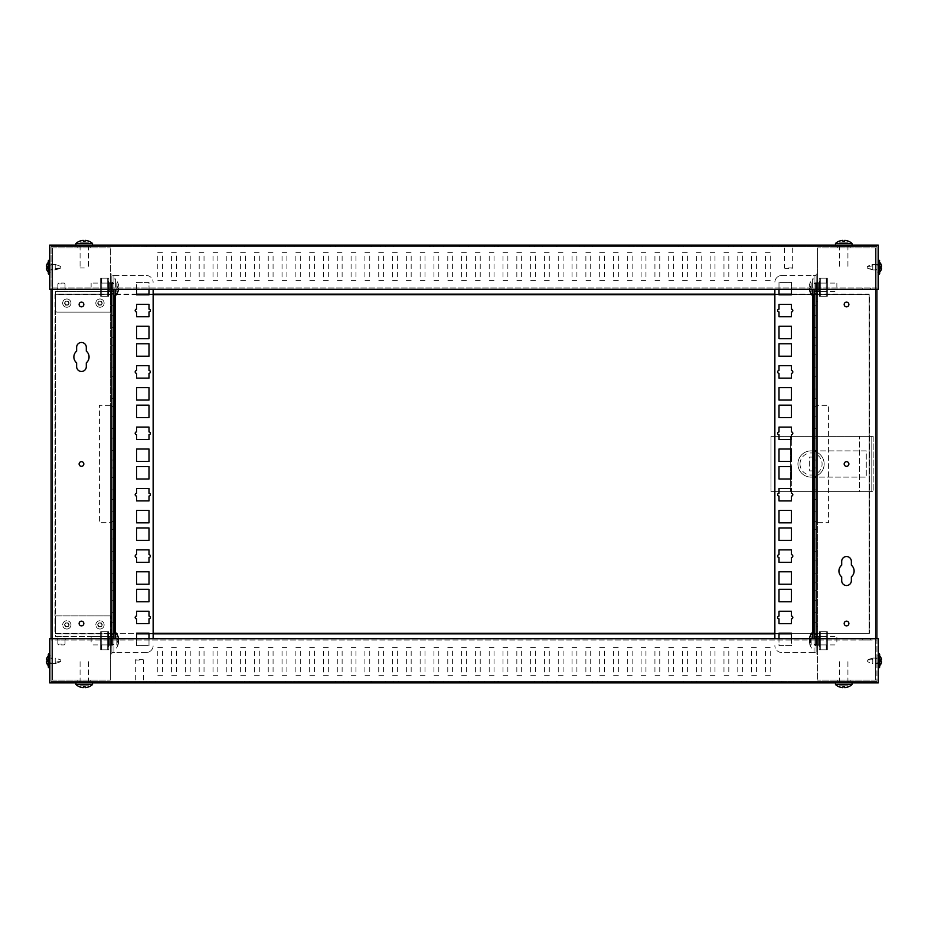 <?xml version="1.0" encoding="UTF-8"?>
<svg xmlns="http://www.w3.org/2000/svg" width="928" height="928" viewBox="0 0 928 928"><rect width="100%" height="100%" fill="white"/><g stroke="black" fill="none" stroke-linecap="round" stroke-linejoin="round"><path stroke-width="0.7" stroke-dasharray="4.64 3.48" d="M139.467 659.414L142.924 659.414L139.467 659.414M139.467 660.098L135.326 660.098L139.467 660.098M139.467 681.5L135.326 681.5L139.467 681.5M49.706 655.957L51.086 655.957L51.086 662.859L51.086 655.957L51.086 662.859L51.086 655.957L49.706 655.957L49.706 662.859L49.706 655.957L49.706 662.859L49.706 655.957L51.086 655.957L49.706 655.957M876.914 655.957L878.294 655.957L878.294 662.859L878.294 655.957L878.294 662.859L878.294 655.957L876.914 655.957L876.914 662.859L876.914 655.957L876.914 662.859L876.914 655.957L878.294 655.957L876.914 655.957M89.065 681.5L89.065 682.88L79.402 682.88L89.065 682.88L79.402 682.88L89.065 682.88L79.402 682.88L89.065 682.88L79.402 682.88L89.065 682.88L89.065 681.5L79.402 681.5L89.065 681.5L79.402 681.5L89.065 681.5L89.065 682.88L89.065 681.5L79.402 681.5L89.065 681.5L79.402 681.5L89.065 681.5L89.065 682.88L89.065 681.5M848.598 681.5L848.598 682.88L838.935 682.88L848.598 682.88L838.935 682.88L848.598 682.88L838.935 682.88L848.598 682.88L838.935 682.88L848.598 682.88L848.598 681.5L848.598 682.88L848.598 681.5L838.935 681.5L848.598 681.5L838.935 681.5L848.598 681.5L838.935 681.5L848.598 681.5L838.935 681.5L848.598 681.5L848.598 682.88L848.598 681.5M61.445 638.696L65.238 638.696L61.445 638.696M61.445 640.076L65.238 640.076L61.445 640.076M866.555 638.696L862.762 638.696L866.555 638.696M866.555 640.076L862.762 640.076L866.555 640.076M776.794 681.5L772.305 681.5L776.794 681.5M776.794 682.88L772.305 682.88L776.794 682.88M464 681.5L459.511 681.5L464 681.5M464 682.88L459.511 682.88L464 682.88M151.206 681.5L155.695 681.5L151.206 681.5M151.206 682.88L155.695 682.88L151.206 682.88M51.086 638.696L51.086 681.5L876.914 681.5L51.086 681.5L51.086 638.696L876.914 638.696L51.086 638.696L51.086 640.076L876.914 640.076L876.914 681.5L876.914 640.076L51.086 640.076L51.086 681.5L51.086 246.5L51.086 289.304L876.914 289.304L876.914 246.5L876.914 638.696M181.586 681.5L144.988 681.5L186.424 681.5L144.988 681.5L186.424 681.5L144.988 681.5L186.424 681.5L144.988 681.5L186.424 681.5L144.988 681.5L186.424 681.5L144.988 681.5L186.424 681.5L144.988 681.5L186.424 681.5L144.988 681.5L186.424 681.5L144.988 681.5L186.424 681.5L144.988 681.5L186.424 681.5L144.988 681.5L186.424 681.5L144.988 681.5L186.424 681.5L144.988 681.5L186.424 681.5L181.586 681.5L181.586 682.88L186.424 682.88L144.988 682.88L186.424 682.88L144.988 682.88L186.424 682.88L144.988 682.88L186.424 682.88L144.988 682.88L186.424 682.88L144.988 682.88L186.424 682.88L144.988 682.88L186.424 682.88L144.988 682.88L186.424 682.88L144.988 682.88L186.424 682.88L144.988 682.88L186.424 682.88L144.988 682.88L186.424 682.88L144.988 682.88L186.424 682.88L144.988 682.88L186.424 682.88L144.988 682.88L186.424 682.88L144.988 682.88L181.586 682.88L181.586 681.5M231.304 681.5L194.706 681.5L236.141 681.5L194.706 681.5L236.141 681.5L194.706 681.5L236.141 681.5L194.706 681.5L236.141 681.5L194.706 681.5L236.141 681.5L194.706 681.5L236.141 681.5L194.706 681.5L236.141 681.5L194.706 681.5L236.141 681.5L194.706 681.5L236.141 681.5L194.706 681.5L236.141 681.5L194.706 681.5L236.141 681.5L194.706 681.5L236.141 681.5L194.706 681.5L236.141 681.5L231.304 681.5L231.304 682.88L236.141 682.88L194.706 682.88L236.141 682.88L194.706 682.88L236.141 682.88L194.706 682.88L236.141 682.88L194.706 682.88L236.141 682.88L194.706 682.88L236.141 682.88L194.706 682.88L236.141 682.88L194.706 682.88L236.141 682.88L194.706 682.88L236.141 682.88L194.706 682.88L236.141 682.88L194.706 682.88L236.141 682.88L194.706 682.88L236.141 682.88L194.706 682.88L236.141 682.88L194.706 682.88L236.141 682.88L194.706 682.88L231.304 682.88L231.304 681.5M281.022 681.5L244.424 681.5L285.859 681.5L244.424 681.5L285.859 681.5L244.424 681.5L285.859 681.5L244.424 681.5L285.859 681.5L244.424 681.5L285.859 681.5L244.424 681.5L285.859 681.5L244.424 681.5L285.859 681.5L244.424 681.5L285.859 681.5L244.424 681.5L285.859 681.5L244.424 681.5L285.859 681.5L244.424 681.5L285.859 681.5L244.424 681.5L285.859 681.5L244.424 681.5L285.859 681.5L281.022 681.5L281.022 682.88L285.859 682.88L244.424 682.88L285.859 682.88L244.424 682.88L285.859 682.88L244.424 682.88L285.859 682.88L244.424 682.88L285.859 682.88L244.424 682.88L285.859 682.88L244.424 682.88L285.859 682.88L244.424 682.88L285.859 682.88L244.424 682.88L285.859 682.88L244.424 682.88L285.859 682.88L244.424 682.88L285.859 682.88L244.424 682.88L285.859 682.88L244.424 682.88L285.859 682.88L244.424 682.88L285.859 682.88L244.424 682.88L281.022 682.88L281.022 681.5M330.739 681.5L294.141 681.5L335.565 681.5L294.141 681.5L335.565 681.5L294.141 681.5L335.565 681.5L294.141 681.5L335.565 681.5L294.141 681.5L335.565 681.5L294.141 681.5L335.565 681.5L294.141 681.5L335.565 681.5L294.141 681.5L335.565 681.5L294.141 681.5L335.565 681.5L294.141 681.5L335.565 681.5L294.141 681.5L335.565 681.5L294.141 681.5L335.565 681.5L294.141 681.5L335.565 681.5L330.739 681.5L330.739 682.88L335.565 682.88L294.141 682.88L335.565 682.88L294.141 682.88L335.565 682.88L294.141 682.88L335.565 682.88L294.141 682.88L335.565 682.88L294.141 682.88L335.565 682.88L294.141 682.88L335.565 682.88L294.141 682.88L335.565 682.88L294.141 682.88L335.565 682.88L294.141 682.88L335.565 682.88L294.141 682.88L335.565 682.88L294.141 682.88L335.565 682.88L294.141 682.88L335.565 682.88L294.141 682.88L335.565 682.88L294.141 682.88L330.739 682.88L330.739 681.5M380.445 681.5L343.859 681.5L385.282 681.5L343.859 681.5L385.282 681.5L343.859 681.5L385.282 681.5L343.859 681.5L385.282 681.5L343.859 681.5L385.282 681.5L343.859 681.5L385.282 681.5L343.859 681.5L385.282 681.5L343.859 681.5L385.282 681.5L343.859 681.5L385.282 681.5L343.859 681.5L385.282 681.5L343.859 681.5L385.282 681.5L343.859 681.5L385.282 681.5L343.859 681.5L385.282 681.5L380.445 681.5L380.445 682.88L385.282 682.88L343.859 682.88L385.282 682.88L343.859 682.88L385.282 682.88L343.859 682.88L385.282 682.88L343.859 682.88L385.282 682.88L343.859 682.88L385.282 682.88L343.859 682.88L385.282 682.88L343.859 682.88L385.282 682.88L343.859 682.88L385.282 682.88L343.859 682.88L385.282 682.88L343.859 682.88L385.282 682.88L343.859 682.88L385.282 682.88L343.859 682.88L385.282 682.88L343.859 682.88L385.282 682.88L343.859 682.88L380.445 682.88L380.445 681.5M430.163 681.5L393.565 681.5L435 681.5L393.565 681.5L435 681.5L393.565 681.5L435 681.5L393.565 681.5L435 681.5L393.565 681.5L435 681.5L393.565 681.5L435 681.5L393.565 681.5L435 681.5L393.565 681.5L435 681.5L393.565 681.5L435 681.5L393.565 681.5L435 681.5L393.565 681.5L435 681.5L393.565 681.5L435 681.5L393.565 681.5L435 681.5L430.163 681.5L430.163 682.88L493 682.88L393.565 682.88L435 682.88L393.565 682.88L435 682.88L393.565 682.88L435 682.88L393.565 682.88L435 682.88L393.565 682.88L435 682.88L393.565 682.88L435 682.88L393.565 682.88L435 682.88L393.565 682.88L435 682.88L393.565 682.88L435 682.88L393.565 682.88L435 682.88L393.565 682.88L435 682.88L393.565 682.88L435 682.88L393.565 682.88L435 682.88L393.565 682.88L430.163 682.88L430.163 681.5M479.88 681.5L443.282 681.5L484.718 681.5L443.282 681.5L484.718 681.5L443.282 681.5L484.718 681.5L443.282 681.5L484.718 681.5L443.282 681.5L484.718 681.5L443.282 681.5L484.718 681.5L443.282 681.5L484.718 681.5L443.282 681.5L484.718 681.5L443.282 681.5L484.718 681.5L443.282 681.5L484.718 681.5L443.282 681.5L484.718 681.5L443.282 681.5L484.718 681.5L443.282 681.5L484.718 681.5L479.88 681.5L479.88 682.88L484.718 682.88L443.282 682.88L484.718 682.88L443.282 682.88L484.718 682.88L443.282 682.88L484.718 682.88L443.282 682.88L484.718 682.88L443.282 682.88L484.718 682.88L443.282 682.88L484.718 682.88L443.282 682.88L484.718 682.88L443.282 682.88L484.718 682.88L443.282 682.88L484.718 682.88L443.282 682.88L484.718 682.88L443.282 682.88L484.718 682.88L443.282 682.88L484.718 682.88L443.282 682.88L484.718 682.88L443.282 682.88L479.88 682.88L479.88 681.5M529.598 681.5L493 681.5L534.435 681.5L493 681.5L534.435 681.5L493 681.5L534.435 681.5L493 681.5L534.435 681.5L493 681.5L534.435 681.5L493 681.5L534.435 681.5L493 681.5L534.435 681.5L493 681.5L534.435 681.5L493 681.5L534.435 681.5L493 681.5L534.435 681.5L493 681.5L534.435 681.5L493 681.5L534.435 681.5L493 681.5L534.435 681.5L529.598 681.5L529.598 682.88L534.435 682.88L493 682.88L534.435 682.88L493 682.88L534.435 682.88L493 682.88L534.435 682.88L493 682.88L534.435 682.88L493 682.88L534.435 682.88L493 682.88L534.435 682.88L493 682.88L534.435 682.88L493 682.88L534.435 682.88L493 682.88L534.435 682.88L493 682.88L534.435 682.88L493 682.88L534.435 682.88L493 682.88L534.435 682.88L493 682.88L534.435 682.88L493 682.88L529.598 682.88L529.598 681.5M579.316 681.5L542.718 681.5L584.141 681.5L542.718 681.5L584.141 681.5L542.718 681.5L584.141 681.5L542.718 681.5L584.141 681.5L542.718 681.5L584.141 681.5L542.718 681.5L584.141 681.5L542.718 681.5L584.141 681.5L542.718 681.5L584.141 681.5L542.718 681.5L584.141 681.5L542.718 681.5L584.141 681.5L542.718 681.5L584.141 681.5L542.718 681.5L584.141 681.5L542.718 681.5L584.141 681.5L579.316 681.5L579.316 682.88L584.141 682.88L542.718 682.88L584.141 682.88L542.718 682.88L584.141 682.88L542.718 682.88L584.141 682.88L542.718 682.88L584.141 682.88L542.718 682.88L584.141 682.88L542.718 682.88L584.141 682.88L542.718 682.88L584.141 682.88L542.718 682.88L584.141 682.88L542.718 682.88L584.141 682.88L542.718 682.88L584.141 682.88L542.718 682.88L584.141 682.88L542.718 682.88L584.141 682.88L542.718 682.88L584.141 682.88L542.718 682.88L579.316 682.88L579.316 681.5M629.022 681.5L592.435 681.5L633.859 681.5L592.435 681.5L633.859 681.5L592.435 681.5L633.859 681.5L592.435 681.5L633.859 681.5L592.435 681.5L633.859 681.5L592.435 681.5L633.859 681.5L592.435 681.5L633.859 681.5L592.435 681.5L633.859 681.5L592.435 681.5L633.859 681.5L592.435 681.5L633.859 681.5L592.435 681.5L633.859 681.5L592.435 681.5L633.859 681.5L592.435 681.5L633.859 681.5L629.022 681.5L629.022 682.88L633.859 682.88L592.435 682.88L633.859 682.88L592.435 682.88L633.859 682.88L592.435 682.88L633.859 682.88L592.435 682.88L633.859 682.88L592.435 682.88L633.859 682.88L592.435 682.88L633.859 682.88L592.435 682.88L633.859 682.88L592.435 682.88L633.859 682.88L592.435 682.88L633.859 682.88L592.435 682.88L633.859 682.88L592.435 682.88L633.859 682.88L592.435 682.88L633.859 682.88L592.435 682.88L633.859 682.88L592.435 682.88L629.022 682.88L629.022 681.5M678.739 681.5L642.141 681.5L683.576 681.5L642.141 681.5L683.576 681.5L642.141 681.5L683.576 681.5L642.141 681.5L683.576 681.5L642.141 681.5L683.576 681.5L642.141 681.5L683.576 681.5L642.141 681.5L683.576 681.5L642.141 681.5L683.576 681.5L642.141 681.5L683.576 681.5L642.141 681.5L683.576 681.5L642.141 681.5L683.576 681.5L642.141 681.5L683.576 681.5L642.141 681.5L683.576 681.5L678.739 681.5L678.739 682.88L683.576 682.88L642.141 682.88L683.576 682.88L642.141 682.88L683.576 682.88L642.141 682.88L683.576 682.88L642.141 682.88L683.576 682.88L642.141 682.88L683.576 682.88L642.141 682.88L683.576 682.88L642.141 682.88L683.576 682.88L642.141 682.88L683.576 682.88L642.141 682.88L683.576 682.88L642.141 682.88L683.576 682.88L642.141 682.88L683.576 682.88L642.141 682.88L683.576 682.88L642.141 682.88L683.576 682.88L642.141 682.88L678.739 682.88L678.739 681.5M728.457 681.5L691.859 681.5L733.294 681.5L691.859 681.5L733.294 681.5L691.859 681.5L733.294 681.5L691.859 681.5L733.294 681.5L691.859 681.5L733.294 681.5L691.859 681.5L733.294 681.5L691.859 681.5L733.294 681.5L691.859 681.5L733.294 681.5L691.859 681.5L733.294 681.5L691.859 681.5L733.294 681.5L691.859 681.5L733.294 681.5L691.859 681.5L733.294 681.5L691.859 681.5L733.294 681.5L728.457 681.5L728.457 682.88L733.294 682.88L691.859 682.88L733.294 682.88L691.859 682.88L733.294 682.88L691.859 682.88L733.294 682.88L691.859 682.88L733.294 682.88L691.859 682.88L733.294 682.88L691.859 682.88L733.294 682.88L691.859 682.88L733.294 682.88L691.859 682.88L733.294 682.88L691.859 682.88L733.294 682.88L691.859 682.88L733.294 682.88L691.859 682.88L733.294 682.88L691.859 682.88L733.294 682.88L691.859 682.88L733.294 682.88L691.859 682.88L728.457 682.88L728.457 681.5M778.174 681.5L741.576 681.5L783.012 681.5L741.576 681.5L783.012 681.5L741.576 681.5L783.012 681.5L741.576 681.5L783.012 681.5L741.576 681.5L783.012 681.5L741.576 681.5L783.012 681.5L741.576 681.5L783.012 681.5L741.576 681.5L783.012 681.5L741.576 681.5L783.012 681.5L741.576 681.5L783.012 681.5L741.576 681.5L783.012 681.5L741.576 681.5L783.012 681.5L741.576 681.5L783.012 681.5L778.174 681.5L778.174 682.88L783.012 682.88L741.576 682.88L783.012 682.88L741.576 682.88L783.012 682.88L741.576 682.88L783.012 682.88L741.576 682.88L783.012 682.88L741.576 682.88L783.012 682.88L741.576 682.88L783.012 682.88L741.576 682.88L783.012 682.88L741.576 682.88L783.012 682.88L741.576 682.88L783.012 682.88L741.576 682.88L783.012 682.88L741.576 682.88L783.012 682.88L741.576 682.88L783.012 682.88L741.576 682.88L783.012 682.88L741.576 682.88L778.174 682.88L778.174 681.5M199.543 681.5L194.706 681.5L199.543 681.5L199.543 682.88L199.543 681.5M249.261 681.5L244.424 681.5L249.261 681.5L249.261 682.88L249.261 681.5M298.978 681.5L294.141 681.5L298.978 681.5L298.978 682.88L298.978 681.5M348.684 681.5L343.859 681.5L348.684 681.5L348.684 682.88L348.684 681.5M398.402 681.5L393.565 681.5L398.402 681.5L398.402 682.88L398.402 681.5M448.12 681.5L443.282 681.5L448.12 681.5L448.12 682.88L448.12 681.5M497.837 681.5L493 681.5L497.837 681.5L497.837 682.88L497.837 681.5M547.555 681.5L542.718 681.5L547.555 681.5L547.555 682.88L547.555 681.5M597.261 681.5L592.435 681.5L597.261 681.5L597.261 682.88L597.261 681.5M646.978 681.5L642.141 681.5L646.978 681.5L646.978 682.88L646.978 681.5M696.696 681.5L691.859 681.5L696.696 681.5L696.696 682.88L696.696 681.5M746.414 681.5L741.576 681.5L746.414 681.5L746.414 682.88L746.414 681.5M149.826 681.5L144.988 681.5L149.826 681.5L149.826 682.88L149.826 681.5M371.478 681.5L429.478 681.5L371.478 681.5L429.478 681.5L371.478 681.5L371.478 682.88L429.478 682.88L371.478 682.88L429.478 682.88L371.478 682.88L371.478 681.5M367.326 681.5L370.098 681.5L367.326 681.5L367.326 682.88L370.098 682.88L367.326 682.88L367.326 681.5M493 681.5L435 681.5L493 681.5L435 681.5L493 681.5L493 682.88L493 681.5M497.141 681.5L494.38 681.5L497.141 681.5L497.141 682.88L494.38 682.88L497.141 682.88L497.141 681.5M430.859 681.5L433.62 681.5L430.859 681.5L430.859 682.88L433.62 682.88L430.859 682.88L430.859 681.5M556.522 681.5L498.522 681.5L556.522 681.5L498.522 681.5L556.522 681.5L556.522 682.88L498.522 682.88L556.522 682.88L498.522 682.88L556.522 682.88L556.522 681.5M560.663 681.5L557.902 681.5L560.663 681.5L560.663 682.88L557.902 682.88L560.663 682.88L560.663 681.5M878.294 682.88L49.706 682.88L49.706 638.696L878.294 638.696L878.294 682.88M557.902 681.5L557.902 682.88L557.902 681.5M498.522 681.5L498.522 682.88L498.522 681.5M494.38 681.5L494.38 682.88L494.38 681.5M435 681.5L435 682.88L435 681.5M433.62 681.5L433.62 682.88L433.62 681.5M429.478 681.5L429.478 682.88L429.478 681.5M162.597 675.294L157.772 675.294L157.772 647.674L162.597 647.674L162.597 675.294L157.772 675.294L157.772 647.674L162.597 647.674L162.597 675.294M176.413 675.294L171.576 675.294L171.576 647.674L176.413 647.674L176.413 675.294L171.576 675.294L171.576 647.674L176.413 647.674L176.413 675.294M190.217 675.294L185.391 675.294L185.391 647.674L190.217 647.674L190.217 675.294L185.391 675.294L185.391 647.674L190.217 647.674L190.217 675.294M204.032 675.294L199.195 675.294L199.195 647.674L204.032 647.674L204.032 675.294L199.195 675.294L199.195 647.674L204.032 647.674L204.032 675.294M217.836 675.294L213.011 675.294L213.011 647.674L217.836 647.674L217.836 675.294L213.011 675.294L213.011 647.674L217.836 647.674L217.836 675.294M231.652 675.294L226.815 675.294L226.815 647.674L231.652 647.674L231.652 675.294L226.815 675.294L226.815 647.674L231.652 647.674L231.652 675.294M245.456 675.294L240.63 675.294L240.63 647.674L245.456 647.674L245.456 675.294L240.63 675.294L240.63 647.674L245.456 647.674L245.456 675.294M259.272 675.294L254.434 675.294L254.434 647.674L259.272 647.674L259.272 675.294L254.434 675.294L254.434 647.674L259.272 647.674L259.272 675.294M273.076 675.294L268.25 675.294L268.25 647.674L273.076 647.674L273.076 675.294L268.25 675.294L268.25 647.674L273.076 647.674L273.076 675.294M286.891 675.294L282.054 675.294L282.054 647.674L286.891 647.674L286.891 675.294L282.054 675.294L282.054 647.674L286.891 647.674L286.891 675.294M300.695 675.294L295.87 675.294L295.87 647.674L300.695 647.674L300.695 675.294L295.87 675.294L295.87 647.674L300.695 647.674L300.695 675.294M314.511 675.294L309.674 675.294L309.674 647.674L314.511 647.674L314.511 675.294L309.674 675.294L309.674 647.674L314.511 647.674L314.511 675.294M328.315 675.294L323.489 675.294L323.489 647.674L328.315 647.674L328.315 675.294L323.489 675.294L323.489 647.674L328.315 647.674L328.315 675.294M342.13 675.294L337.293 675.294L337.293 647.674L342.13 647.674L342.13 675.294L337.293 675.294L337.293 647.674L342.13 647.674L342.13 675.294M355.934 675.294L351.109 675.294L351.109 647.674L355.934 647.674L355.934 675.294L351.109 675.294L351.109 647.674L355.934 647.674L355.934 675.294M369.75 675.294L364.913 675.294L364.913 647.674L369.75 647.674L369.75 675.294L364.913 675.294L364.913 647.674L369.75 647.674L369.75 675.294M383.554 675.294L378.728 675.294L378.728 647.674L383.554 647.674L383.554 675.294L378.728 675.294L378.728 647.674L383.554 647.674L383.554 675.294M397.37 675.294L392.532 675.294L392.532 647.674L397.37 647.674L397.37 675.294L392.532 675.294L392.532 647.674L397.37 647.674L397.37 675.294M411.174 675.294L406.348 675.294L406.348 647.674L411.174 647.674L411.174 675.294L406.348 675.294L406.348 647.674L411.174 647.674L411.174 675.294M424.989 675.294L420.152 675.294L420.152 647.674L424.989 647.674L424.989 675.294L420.152 675.294L420.152 647.674L424.989 647.674L424.989 675.294M438.793 675.294L433.968 675.294L433.968 647.674L438.793 647.674L438.793 675.294L433.968 675.294L433.968 647.674L438.793 647.674L438.793 675.294M452.609 675.294L447.772 675.294L447.772 647.674L452.609 647.674L452.609 675.294L447.772 675.294L447.772 647.674L452.609 647.674L452.609 675.294M770.228 675.294L765.403 675.294L765.403 647.674L770.228 647.674L770.228 675.294L765.403 675.294L765.403 647.674L770.228 647.674L770.228 675.294M756.424 675.294L751.587 675.294L751.587 647.674L756.424 647.674L756.424 675.294L751.587 675.294L751.587 647.674L756.424 647.674L756.424 675.294M742.609 675.294L737.783 675.294L737.783 647.674L742.609 647.674L742.609 675.294L737.783 675.294L737.783 647.674L742.609 647.674L742.609 675.294M728.805 675.294L723.968 675.294L723.968 647.674L728.805 647.674L728.805 675.294L723.968 675.294L723.968 647.674L728.805 647.674L728.805 675.294M714.989 675.294L710.164 675.294L710.164 647.674L714.989 647.674L714.989 675.294L710.164 675.294L710.164 647.674L714.989 647.674L714.989 675.294M701.185 675.294L696.348 675.294L696.348 647.674L701.185 647.674L701.185 675.294L696.348 675.294L696.348 647.674L701.185 647.674L701.185 675.294M687.37 675.294L682.544 675.294L682.544 647.674L687.37 647.674L687.37 675.294L682.544 675.294L682.544 647.674L687.37 647.674L687.37 675.294M673.566 675.294L668.728 675.294L668.728 647.674L673.566 647.674L673.566 675.294L668.728 675.294L668.728 647.674L673.566 647.674L673.566 675.294M659.75 675.294L654.924 675.294L654.924 647.674L659.75 647.674L659.75 675.294L654.924 675.294L654.924 647.674L659.75 647.674L659.75 675.294M645.946 675.294L641.109 675.294L641.109 647.674L645.946 647.674L645.946 675.294L641.109 675.294L641.109 647.674L645.946 647.674L645.946 675.294M632.13 675.294L627.305 675.294L627.305 647.674L632.13 647.674L632.13 675.294L627.305 675.294L627.305 647.674L632.13 647.674L632.13 675.294M618.326 675.294L613.489 675.294L613.489 647.674L618.326 647.674L618.326 675.294L613.489 675.294L613.489 647.674L618.326 647.674L618.326 675.294M604.511 675.294L599.685 675.294L599.685 647.674L604.511 647.674L604.511 675.294L599.685 675.294L599.685 647.674L604.511 647.674L604.511 675.294M590.707 675.294L585.87 675.294L585.87 647.674L590.707 647.674L590.707 675.294L585.87 675.294L585.87 647.674L590.707 647.674L590.707 675.294M576.891 675.294L572.066 675.294L572.066 647.674L576.891 647.674L576.891 675.294L572.066 675.294L572.066 647.674L576.891 647.674L576.891 675.294M563.087 675.294L558.25 675.294L558.25 647.674L563.087 647.674L563.087 675.294L558.25 675.294L558.25 647.674L563.087 647.674L563.087 675.294M549.272 675.294L544.446 675.294L544.446 647.674L549.272 647.674L549.272 675.294L544.446 675.294L544.446 647.674L549.272 647.674L549.272 675.294M535.468 675.294L530.63 675.294L530.63 647.674L535.468 647.674L535.468 675.294L530.63 675.294L530.63 647.674L535.468 647.674L535.468 675.294M521.652 675.294L516.826 675.294L516.826 647.674L521.652 647.674L521.652 675.294L516.826 675.294L516.826 647.674L521.652 647.674L521.652 675.294M507.848 675.294L503.011 675.294L503.011 647.674L507.848 647.674L507.848 675.294L503.011 675.294L503.011 647.674L507.848 647.674L507.848 675.294M494.032 675.294L489.207 675.294L489.207 647.674L494.032 647.674L494.032 675.294L489.207 675.294L489.207 647.674L494.032 647.674L494.032 675.294M480.228 675.294L475.391 675.294L475.391 647.674L480.228 647.674L480.228 675.294L475.391 675.294L475.391 647.674L480.228 647.674L480.228 675.294M466.413 675.294L461.587 675.294L461.587 647.674L466.413 647.674L466.413 675.294L461.587 675.294L461.587 647.674L466.413 647.674L466.413 675.294M370.098 681.5L370.098 682.88L370.098 681.5M838.935 681.5L838.935 682.88L838.935 681.5M79.402 681.5L79.402 682.88L79.402 681.5M876.914 662.859L878.294 662.859L876.914 662.859M49.706 662.859L51.086 662.859L49.706 662.859M875.533 269.561L876.914 269.561L876.914 264.863L876.914 269.561L876.914 264.863L876.914 269.561L875.533 269.561L875.533 264.863L876.914 264.863L875.533 264.863L875.533 269.561M875.533 663.137L876.914 663.137L876.914 658.439L876.914 663.137L876.914 658.439L876.914 663.137L875.533 663.137L875.533 658.439L876.914 658.439L875.533 658.439L875.533 663.137M846.533 625.855A2.343 2.343 0 0 0 848.876 623.5A2.343 2.343 0 0 0 846.533 621.157A2.343 2.343 0 0 0 844.178 623.5A2.343 2.343 0 0 0 846.533 625.855M846.533 306.843A2.343 2.343 0 0 0 848.876 304.5A2.343 2.343 0 0 0 846.533 302.145A2.343 2.343 0 0 0 844.178 304.5A2.343 2.343 0 0 0 846.533 306.843M846.533 466.343A2.343 2.343 0 0 0 848.876 464A2.343 2.343 0 0 0 846.533 461.657A2.343 2.343 0 0 0 844.178 464A2.343 2.343 0 0 0 846.533 466.343M846.533 556.522A4.837 4.837 0 0 0 841.696 561.359L841.696 565.164A7.598 7.598 0 0 0 841.696 576.88L841.696 580.696A4.837 4.837 0 0 0 846.533 585.522A4.837 4.837 0 0 0 851.359 580.696L851.359 576.88A7.598 7.598 0 0 0 851.359 565.164L851.359 561.359A4.837 4.837 0 0 0 846.533 556.522M843.772 247.88L837.346 247.88L843.772 247.88M843.772 246.5L837.346 246.5L848.598 246.5L838.935 246.5L838.935 245.12L848.598 245.12L838.935 245.12L848.598 245.12L838.935 245.12L848.598 245.12L838.935 245.12L848.598 245.12L838.935 245.12L838.935 246.5L848.598 246.5L838.935 246.5L848.598 246.5L838.935 246.5L838.935 245.12L838.935 246.5L843.772 246.5M843.772 681.5L837.346 681.5L843.772 681.5M843.772 680.12L837.346 680.12L843.772 680.12M816.153 293.445L816.153 281.022L816.153 293.445L816.153 281.022L816.153 293.445L816.153 281.022L816.153 293.445L816.153 281.022L816.153 293.445L816.153 281.022L816.153 293.445L816.153 281.022L816.153 293.445L816.153 281.022L816.153 293.445L816.153 281.022L816.153 293.445L816.153 281.022L816.153 293.445L816.153 281.022L816.153 293.445L814.076 293.445L814.076 283.782L814.076 293.445L816.153 293.445L816.153 283.782L816.153 293.445L817.533 293.445L817.533 281.022L817.533 293.445L817.533 281.022L817.533 293.445L817.533 281.022L817.533 293.445L817.533 281.022L817.533 293.445L817.533 281.022L817.533 293.445L817.533 281.022L817.533 293.445L817.533 281.022L817.533 293.445L817.533 281.022L817.533 293.445L817.533 281.022L817.533 293.445L817.533 281.022L817.533 293.445L816.153 293.445M816.153 634.555L816.153 646.978L816.153 634.555L816.153 646.978L816.153 634.555L816.153 646.978L816.153 634.555L816.153 646.978L816.153 634.555L816.153 646.978L816.153 634.555L816.153 646.978L816.153 634.555L816.153 646.978L816.153 634.555L816.153 646.978L816.153 634.555L816.153 646.978L816.153 634.555L816.153 646.978L816.153 634.555L816.153 644.218L814.076 644.218L814.076 634.555L814.076 644.218L816.153 644.218L816.153 634.555L814.076 634.555L817.533 634.555L817.533 646.978L817.533 634.555L817.533 646.978L817.533 634.555L817.533 646.978L817.533 634.555L817.533 646.978L817.533 634.555L817.533 646.978L817.533 634.555L817.533 646.978L817.533 634.555L817.533 646.978L817.533 634.555L817.533 646.978L817.533 634.555L817.533 646.978L817.533 634.555L817.533 646.978L817.533 634.555L816.153 634.555M816.153 289.304L816.153 405.304L828.576 405.304L828.576 522.696L816.153 522.696L816.153 405.304L828.576 405.304L828.576 522.696L817.533 522.696L817.533 247.88L817.533 680.12L817.533 522.696L816.153 522.696L816.153 638.696M816.153 274.12L816.153 653.88L816.153 626.261L817.533 626.261L817.533 274.12L817.533 301.739L816.153 301.739L816.153 626.261L817.533 626.261L817.533 653.88L817.533 301.739L816.153 301.739L816.153 274.12L817.533 274.12L816.153 274.12M816.153 301.739L817.533 301.739L816.153 301.739M875.533 680.12L817.533 680.12L875.533 680.12L875.533 247.88L875.533 680.12M875.533 247.88L817.533 247.88L875.533 247.88M876.914 289.304L876.914 246.5L51.086 246.5L876.914 246.5L876.914 289.304L51.086 289.304L51.086 246.5L51.086 289.304M816.153 681.5L876.914 681.5L816.153 681.5M817.533 626.261L816.153 626.261L817.533 626.261M817.533 653.88L816.153 653.88L817.533 653.88M817.533 646.978L816.153 646.978L817.533 646.978M817.533 281.022L816.153 281.022L817.533 281.022M827.335 287.239L827.335 283.086L827.335 287.239M819.737 287.239L819.737 283.086L819.737 287.239M815.596 291.728L815.596 282.75L815.596 291.728L816.698 291.728L815.596 282.75L819.737 282.75L819.737 291.728L815.596 291.728L815.596 282.75L819.192 282.75L819.192 291.728L816.153 291.728L816.153 282.75L816.153 291.728L816.153 282.75L819.737 282.75L819.737 291.728L816.698 291.728L819.192 291.728L819.192 296.276L826.778 296.276L819.192 296.276L820.294 296.276L819.192 296.276L819.192 278.191L826.778 278.191L827.335 296.276L827.335 278.191L827.335 296.276L820.294 296.276L827.335 296.276L827.335 278.191L819.737 278.191L819.737 296.276L819.192 278.191L819.192 296.276L819.192 278.191L819.737 282.75L818.635 282.75L818.635 291.728L818.635 282.75L818.635 291.728L818.635 282.75L816.698 282.75L816.698 291.728L816.698 282.75L816.698 291.728L816.698 282.75L815.596 282.75L815.596 291.728M820.294 278.191L827.335 278.191L826.233 278.191L826.233 296.276L826.233 278.191L826.233 296.276L826.233 278.191L819.192 278.191L826.233 278.191L820.294 278.191L820.294 296.276L820.294 278.191M819.737 291.728L819.737 296.276L819.737 291.728M827.335 640.761L827.335 644.914L827.335 640.761M819.737 640.761L819.737 644.914L819.737 640.761M815.596 636.272L815.596 645.25L815.596 636.272L816.698 636.272L815.596 645.25L819.737 645.25L819.737 636.272L815.596 636.272L815.596 645.25L819.192 645.25L819.192 636.272L816.153 636.272L816.153 645.25L816.153 636.272L816.153 645.25L819.737 645.25L819.737 636.272L816.698 636.272L819.192 636.272L819.192 631.724L826.778 631.724L819.192 631.724L820.294 631.724L819.192 631.724L819.192 649.809L826.778 649.809L827.335 631.724L827.335 649.809L827.335 631.724L820.294 631.724L827.335 631.724L827.335 649.809L819.737 649.809L819.737 631.724L819.192 649.809L819.192 631.724L819.192 649.809L819.737 645.25L818.635 645.25L818.635 636.272L818.635 645.25L818.635 636.272L818.635 645.25L816.698 645.25L816.698 636.272L816.698 645.25L816.698 636.272L816.698 645.25L815.596 645.25L815.596 636.272M820.294 649.809L827.335 649.809L826.233 649.809L826.233 631.724L826.233 649.809L826.233 631.724L826.233 649.809L819.192 649.809L826.233 649.809L820.294 649.809L820.294 631.724L820.294 649.809M819.737 636.272L819.737 631.724L819.737 636.272M52.467 658.439L51.086 658.439L51.086 663.137L51.086 658.439L51.086 663.137L51.086 658.439L52.467 658.439L52.467 663.137L51.086 663.137L52.467 663.137L52.467 658.439M52.467 264.863L51.086 264.863L51.086 269.561L51.086 264.863L51.086 269.561L51.086 264.863L52.467 264.863L52.467 269.561L51.086 269.561L52.467 269.561L52.467 264.863M81.467 302.145A2.343 2.343 0 0 0 79.124 304.5A2.343 2.343 0 0 0 81.467 306.843A2.343 2.343 0 0 0 83.822 304.5A2.343 2.343 0 0 0 81.467 302.145M81.467 621.157A2.343 2.343 0 0 0 79.124 623.5A2.343 2.343 0 0 0 81.467 625.855A2.343 2.343 0 0 0 83.822 623.5A2.343 2.343 0 0 0 81.467 621.157M81.467 461.657A2.343 2.343 0 0 0 79.124 464A2.343 2.343 0 0 0 81.467 466.343A2.343 2.343 0 0 0 83.822 464A2.343 2.343 0 0 0 81.467 461.657M81.467 371.478A4.837 4.837 0 0 0 86.304 366.641L86.304 362.836A7.598 7.598 0 0 0 86.304 351.12L86.304 347.304A4.837 4.837 0 0 0 81.467 342.478A4.837 4.837 0 0 0 76.63 347.304L76.63 351.12A7.598 7.598 0 0 0 76.63 362.836L76.63 366.641A4.837 4.837 0 0 0 81.467 371.478M84.228 680.12L90.654 680.12L84.228 680.12M84.228 681.5L90.654 681.5L84.228 681.5M84.228 246.5L90.654 246.5L79.402 246.5L79.402 245.12L89.065 245.12L79.402 245.12L89.065 245.12L79.402 245.12L89.065 245.12L79.402 245.12L89.065 245.12L79.402 245.12L79.402 246.5L79.402 245.12L79.402 246.5L89.065 246.5L84.228 246.5M84.228 247.88L90.654 247.88L84.228 247.88M111.847 634.555L111.847 646.978L111.847 634.555L111.847 646.978L111.847 634.555L111.847 646.978L111.847 634.555L111.847 646.978L111.847 634.555L111.847 646.978L111.847 634.555L111.847 646.978L111.847 634.555L111.847 646.978L111.847 634.555L111.847 646.978L111.847 634.555L111.847 646.978L111.847 634.555L111.847 646.978L111.847 634.555L113.924 634.555L113.924 644.218L113.924 634.555L111.847 634.555L111.847 644.218L111.847 634.555L110.467 634.555L110.467 646.978L110.467 634.555L110.467 646.978L110.467 634.555L110.467 646.978L110.467 634.555L110.467 646.978L110.467 634.555L110.467 646.978L110.467 634.555L110.467 646.978L110.467 634.555L110.467 646.978L110.467 634.555L110.467 646.978L110.467 634.555L110.467 646.978L110.467 634.555L110.467 646.978L110.467 634.555L111.847 634.555M111.847 293.445L111.847 281.022L111.847 293.445L111.847 281.022L111.847 293.445L111.847 281.022L111.847 293.445L111.847 281.022L111.847 293.445L111.847 281.022L111.847 293.445L111.847 281.022L111.847 293.445L111.847 281.022L111.847 293.445L111.847 281.022L111.847 293.445L111.847 281.022L111.847 293.445L111.847 281.022L111.847 293.445L111.847 283.782L113.924 283.782L113.924 293.445L113.924 283.782L111.847 283.782L111.847 293.445L113.924 293.445L110.467 293.445L110.467 281.022L110.467 293.445L110.467 281.022L110.467 293.445L110.467 281.022L110.467 293.445L110.467 281.022L110.467 293.445L110.467 281.022L110.467 293.445L110.467 281.022L110.467 293.445L110.467 281.022L110.467 293.445L110.467 281.022L110.467 293.445L110.467 281.022L110.467 293.445L110.467 281.022L110.467 293.445L111.847 293.445M111.847 638.696L111.847 522.696L99.424 522.696L99.424 405.304L111.847 405.304L111.847 522.696L99.424 522.696L99.424 405.304L110.467 405.304L110.467 680.12L110.467 247.88L110.467 405.304L111.847 405.304L111.847 289.304M111.847 653.88L111.847 274.12L111.847 301.739L110.467 301.739L110.467 653.88L110.467 626.261L111.847 626.261L111.847 301.739L110.467 301.739L110.467 274.12L110.467 626.261L111.847 626.261L111.847 653.88L110.467 653.88L111.847 653.88M111.847 626.261L110.467 626.261L111.847 626.261M52.467 247.88L110.467 247.88L52.467 247.88L52.467 680.12L52.467 247.88M52.467 680.12L110.467 680.12L52.467 680.12M111.847 681.5L51.086 681.5L111.847 681.5M111.847 246.5L51.086 246.5L111.847 246.5M110.467 301.739L111.847 301.739L110.467 301.739M110.467 274.12L111.847 274.12L110.467 274.12M110.467 281.022L111.847 281.022L110.467 281.022M110.467 646.978L111.847 646.978L110.467 646.978M100.665 640.761L100.665 644.914L100.665 640.761M108.263 640.761L108.263 644.914L108.263 640.761M112.404 636.272L112.404 645.25L112.404 636.272L111.302 636.272L112.404 645.25L108.263 645.25L108.263 636.272L112.404 636.272L112.404 645.25L108.808 645.25L108.808 636.272L111.847 636.272L111.847 645.25L111.847 636.272L111.847 645.25L108.263 645.25L108.263 636.272L111.302 636.272L108.808 636.272L108.808 631.724L101.222 631.724L108.808 631.724L107.706 631.724L108.808 631.724L108.808 649.809L101.222 649.809L100.665 631.724L100.665 649.809L100.665 631.724L107.706 631.724L100.665 631.724L100.665 649.809L108.263 649.809L108.263 631.724L108.808 649.809L108.808 631.724L108.808 649.809L108.263 645.25L109.365 645.25L109.365 636.272L109.365 645.25L109.365 636.272L109.365 645.25L111.302 645.25L111.302 636.272L111.302 645.25L111.302 636.272L111.302 645.25L112.404 645.25L112.404 636.272M107.706 649.809L100.665 649.809L101.767 649.809L101.767 631.724L101.767 649.809L101.767 631.724L101.767 649.809L108.808 649.809L101.767 649.809L107.706 649.809L107.706 631.724L107.706 649.809M108.263 636.272L108.263 631.724L108.263 636.272M100.665 287.239L100.665 283.086L100.665 287.239M108.263 287.239L108.263 283.086L108.263 287.239M112.404 291.728L112.404 282.75L112.404 291.728L111.302 291.728L112.404 282.75L108.263 282.75L108.263 291.728L112.404 291.728L112.404 282.75L108.808 282.75L108.808 291.728L111.847 291.728L111.847 282.75L111.847 291.728L111.847 282.75L108.263 282.75L108.263 291.728L111.302 291.728L108.808 291.728L108.808 296.276L101.222 296.276L108.808 296.276L107.706 296.276L108.808 296.276L108.808 278.191L101.222 278.191L100.665 296.276L100.665 278.191L100.665 296.276L107.706 296.276L100.665 296.276L100.665 278.191L108.263 278.191L108.263 296.276L108.808 278.191L108.808 296.276L108.808 278.191L108.263 282.75L109.365 282.75L109.365 291.728L109.365 282.75L109.365 291.728L109.365 282.75L111.302 282.75L111.302 291.728L111.302 282.75L111.302 291.728L111.302 282.75L112.404 282.75L112.404 291.728M107.706 278.191L100.665 278.191L101.767 278.191L101.767 296.276L101.767 278.191L101.767 296.276L101.767 278.191L108.808 278.191L101.767 278.191L107.706 278.191L107.706 296.276L107.706 278.191M108.263 291.728L108.263 296.276L108.263 291.728M788.533 268.586L785.076 268.586L788.533 268.586M788.533 267.902L792.674 267.902L788.533 267.902M788.533 246.5L792.674 246.5L788.533 246.5M878.294 272.043L876.914 272.043L876.914 265.141L876.914 272.043L876.914 265.141L876.914 272.043L878.294 272.043L878.294 265.141L878.294 272.043L878.294 265.141L878.294 272.043L876.914 272.043L878.294 272.043M51.086 272.043L49.706 272.043L49.706 265.141L49.706 272.043L49.706 265.141L49.706 272.043L51.086 272.043L51.086 265.141L51.086 272.043L51.086 265.141L51.086 272.043L49.706 272.043L51.086 272.043M866.555 289.304L870.348 289.304L866.555 289.304M866.555 287.924L870.348 287.924L866.555 287.924M61.445 289.304L65.238 289.304L61.445 289.304M61.445 287.924L65.238 287.924L61.445 287.924M151.206 246.5L155.695 246.5L151.206 246.5M151.206 245.12L155.695 245.12L151.206 245.12M464 246.5L468.489 246.5L464 246.5M464 245.12L468.489 245.12L464 245.12M776.794 246.5L781.283 246.5L776.794 246.5M776.794 245.12L781.283 245.12L776.794 245.12M746.414 246.5L783.012 246.5L741.576 246.5L783.012 246.5L741.576 246.5L783.012 246.5L741.576 246.5L783.012 246.5L741.576 246.5L783.012 246.5L741.576 246.5L783.012 246.5L741.576 246.5L783.012 246.5L741.576 246.5L783.012 246.5L741.576 246.5L783.012 246.5L741.576 246.5L783.012 246.5L741.576 246.5L783.012 246.5L741.576 246.5L783.012 246.5L741.576 246.5L783.012 246.5L741.576 246.5L746.414 246.5L746.414 245.12L741.576 245.12L783.012 245.12L741.576 245.12L783.012 245.12L741.576 245.12L783.012 245.12L741.576 245.12L783.012 245.12L741.576 245.12L783.012 245.12L741.576 245.12L783.012 245.12L741.576 245.12L783.012 245.12L741.576 245.12L783.012 245.12L741.576 245.12L783.012 245.12L741.576 245.12L783.012 245.12L741.576 245.12L783.012 245.12L741.576 245.12L783.012 245.12L741.576 245.12L783.012 245.12L741.576 245.12L783.012 245.12L746.414 245.12L746.414 246.5M696.696 246.5L733.294 246.5L691.859 246.5L733.294 246.5L691.859 246.5L733.294 246.5L691.859 246.5L733.294 246.5L691.859 246.5L733.294 246.5L691.859 246.5L733.294 246.5L691.859 246.5L733.294 246.5L691.859 246.5L733.294 246.5L691.859 246.5L733.294 246.5L691.859 246.5L733.294 246.5L691.859 246.5L733.294 246.5L691.859 246.5L733.294 246.5L691.859 246.5L733.294 246.5L691.859 246.5L696.696 246.5L696.696 245.12L691.859 245.12L733.294 245.12L691.859 245.12L733.294 245.12L691.859 245.12L733.294 245.12L691.859 245.12L733.294 245.12L691.859 245.12L733.294 245.12L691.859 245.12L733.294 245.12L691.859 245.12L733.294 245.12L691.859 245.12L733.294 245.12L691.859 245.12L733.294 245.12L691.859 245.12L733.294 245.12L691.859 245.12L733.294 245.12L691.859 245.12L733.294 245.12L691.859 245.12L733.294 245.12L691.859 245.12L733.294 245.12L696.696 245.12L696.696 246.5M646.978 246.5L683.576 246.5L642.141 246.5L683.576 246.5L642.141 246.5L683.576 246.5L642.141 246.5L683.576 246.5L642.141 246.5L683.576 246.5L642.141 246.5L683.576 246.5L642.141 246.5L683.576 246.5L642.141 246.5L683.576 246.5L642.141 246.5L683.576 246.5L642.141 246.5L683.576 246.5L642.141 246.5L683.576 246.5L642.141 246.5L683.576 246.5L642.141 246.5L683.576 246.5L642.141 246.5L646.978 246.5L646.978 245.12L642.141 245.12L683.576 245.12L642.141 245.12L683.576 245.12L642.141 245.12L683.576 245.12L642.141 245.12L683.576 245.12L642.141 245.12L683.576 245.12L642.141 245.12L683.576 245.12L642.141 245.12L683.576 245.12L642.141 245.12L683.576 245.12L642.141 245.12L683.576 245.12L642.141 245.12L683.576 245.12L642.141 245.12L683.576 245.12L642.141 245.12L683.576 245.12L642.141 245.12L683.576 245.12L642.141 245.12L683.576 245.12L646.978 245.12L646.978 246.5M597.261 246.5L633.859 246.5L592.435 246.5L633.859 246.5L592.435 246.5L633.859 246.5L592.435 246.5L633.859 246.5L592.435 246.5L633.859 246.5L592.435 246.5L633.859 246.5L592.435 246.5L633.859 246.5L592.435 246.5L633.859 246.5L592.435 246.5L633.859 246.5L592.435 246.5L633.859 246.5L592.435 246.5L633.859 246.5L592.435 246.5L633.859 246.5L592.435 246.5L633.859 246.5L592.435 246.5L597.261 246.5L597.261 245.12L592.435 245.12L633.859 245.12L592.435 245.12L633.859 245.12L592.435 245.12L633.859 245.12L592.435 245.12L633.859 245.12L592.435 245.12L633.859 245.12L592.435 245.12L633.859 245.12L592.435 245.12L633.859 245.12L592.435 245.12L633.859 245.12L592.435 245.12L633.859 245.12L592.435 245.12L633.859 245.12L592.435 245.12L633.859 245.12L592.435 245.12L633.859 245.12L592.435 245.12L633.859 245.12L592.435 245.12L633.859 245.12L597.261 245.12L597.261 246.5M547.555 246.5L584.141 246.5L542.718 246.5L584.141 246.5L542.718 246.5L584.141 246.5L542.718 246.5L584.141 246.5L542.718 246.5L584.141 246.5L542.718 246.5L584.141 246.5L542.718 246.5L584.141 246.5L542.718 246.5L584.141 246.5L542.718 246.5L584.141 246.5L542.718 246.5L584.141 246.5L542.718 246.5L584.141 246.5L542.718 246.5L584.141 246.5L542.718 246.5L584.141 246.5L542.718 246.5L547.555 246.5L547.555 245.12L542.718 245.12L584.141 245.12L542.718 245.12L584.141 245.12L542.718 245.12L584.141 245.12L542.718 245.12L584.141 245.12L542.718 245.12L584.141 245.12L542.718 245.12L584.141 245.12L542.718 245.12L584.141 245.12L542.718 245.12L584.141 245.12L542.718 245.12L584.141 245.12L542.718 245.12L584.141 245.12L542.718 245.12L584.141 245.12L542.718 245.12L584.141 245.12L542.718 245.12L584.141 245.12L542.718 245.12L584.141 245.12L547.555 245.12L547.555 246.5M497.837 246.5L534.435 246.5L493 246.5L534.435 246.5L493 246.5L534.435 246.5L493 246.5L534.435 246.5L493 246.5L534.435 246.5L493 246.5L534.435 246.5L493 246.5L534.435 246.5L493 246.5L534.435 246.5L493 246.5L534.435 246.5L493 246.5L534.435 246.5L493 246.5L534.435 246.5L493 246.5L534.435 246.5L493 246.5L534.435 246.5L493 246.5L497.837 246.5L497.837 245.12L435 245.12L534.435 245.12L493 245.12L534.435 245.12L493 245.12L534.435 245.12L493 245.12L534.435 245.12L493 245.12L534.435 245.12L493 245.12L534.435 245.12L493 245.12L534.435 245.12L493 245.12L534.435 245.12L493 245.12L534.435 245.12L493 245.12L534.435 245.12L493 245.12L534.435 245.12L493 245.12L534.435 245.12L493 245.12L534.435 245.12L493 245.12L534.435 245.12L497.837 245.12L497.837 246.5M448.12 246.5L484.718 246.5L443.282 246.5L484.718 246.5L443.282 246.5L484.718 246.5L443.282 246.5L484.718 246.5L443.282 246.5L484.718 246.5L443.282 246.5L484.718 246.5L443.282 246.5L484.718 246.5L443.282 246.5L484.718 246.5L443.282 246.5L484.718 246.5L443.282 246.5L484.718 246.5L443.282 246.5L484.718 246.5L443.282 246.5L484.718 246.5L443.282 246.5L484.718 246.5L443.282 246.5L448.12 246.5L448.12 245.12L443.282 245.12L484.718 245.12L443.282 245.12L484.718 245.12L443.282 245.12L484.718 245.12L443.282 245.12L484.718 245.12L443.282 245.12L484.718 245.12L443.282 245.12L484.718 245.12L443.282 245.12L484.718 245.12L443.282 245.12L484.718 245.12L443.282 245.12L484.718 245.12L443.282 245.12L484.718 245.12L443.282 245.12L484.718 245.12L443.282 245.12L484.718 245.12L443.282 245.12L484.718 245.12L443.282 245.12L484.718 245.12L448.12 245.12L448.12 246.5M398.402 246.5L435 246.5L393.565 246.5L435 246.5L393.565 246.5L435 246.5L393.565 246.5L435 246.5L393.565 246.5L435 246.5L393.565 246.5L435 246.5L393.565 246.5L435 246.5L393.565 246.5L435 246.5L393.565 246.5L435 246.5L393.565 246.5L435 246.5L393.565 246.5L435 246.5L393.565 246.5L435 246.5L393.565 246.5L435 246.5L393.565 246.5L398.402 246.5L398.402 245.12L393.565 245.12L435 245.12L393.565 245.12L435 245.12L393.565 245.12L435 245.12L393.565 245.12L435 245.12L393.565 245.12L435 245.12L393.565 245.12L435 245.12L393.565 245.12L435 245.12L393.565 245.12L435 245.12L393.565 245.12L435 245.12L393.565 245.12L435 245.12L393.565 245.12L435 245.12L393.565 245.12L435 245.12L393.565 245.12L435 245.12L393.565 245.12L435 245.12L398.402 245.12L398.402 246.5M348.684 246.5L385.282 246.5L343.859 246.5L385.282 246.5L343.859 246.5L385.282 246.5L343.859 246.5L385.282 246.5L343.859 246.5L385.282 246.5L343.859 246.5L385.282 246.5L343.859 246.5L385.282 246.5L343.859 246.5L385.282 246.5L343.859 246.5L385.282 246.5L343.859 246.5L385.282 246.5L343.859 246.5L385.282 246.5L343.859 246.5L385.282 246.5L343.859 246.5L385.282 246.5L343.859 246.5L348.684 246.5L348.684 245.12L343.859 245.12L385.282 245.12L343.859 245.12L385.282 245.12L343.859 245.12L385.282 245.12L343.859 245.12L385.282 245.12L343.859 245.12L385.282 245.12L343.859 245.12L385.282 245.12L343.859 245.12L385.282 245.12L343.859 245.12L385.282 245.12L343.859 245.12L385.282 245.12L343.859 245.12L385.282 245.12L343.859 245.12L385.282 245.12L343.859 245.12L385.282 245.12L343.859 245.12L385.282 245.12L343.859 245.12L385.282 245.12L348.684 245.12L348.684 246.5M298.978 246.5L335.565 246.5L294.141 246.5L335.565 246.5L294.141 246.5L335.565 246.5L294.141 246.5L335.565 246.5L294.141 246.5L335.565 246.5L294.141 246.5L335.565 246.5L294.141 246.5L335.565 246.5L294.141 246.5L335.565 246.5L294.141 246.5L335.565 246.5L294.141 246.5L335.565 246.5L294.141 246.5L335.565 246.5L294.141 246.5L335.565 246.5L294.141 246.5L335.565 246.5L294.141 246.5L298.978 246.5L298.978 245.12L294.141 245.12L335.565 245.12L294.141 245.12L335.565 245.12L294.141 245.12L335.565 245.12L294.141 245.12L335.565 245.12L294.141 245.12L335.565 245.12L294.141 245.12L335.565 245.12L294.141 245.12L335.565 245.12L294.141 245.12L335.565 245.12L294.141 245.12L335.565 245.12L294.141 245.12L335.565 245.12L294.141 245.12L335.565 245.12L294.141 245.12L335.565 245.12L294.141 245.12L335.565 245.12L294.141 245.12L335.565 245.12L298.978 245.12L298.978 246.5M249.261 246.5L285.859 246.5L244.424 246.5L285.859 246.5L244.424 246.5L285.859 246.5L244.424 246.5L285.859 246.5L244.424 246.5L285.859 246.5L244.424 246.5L285.859 246.5L244.424 246.5L285.859 246.5L244.424 246.5L285.859 246.5L244.424 246.5L285.859 246.5L244.424 246.5L285.859 246.5L244.424 246.5L285.859 246.5L244.424 246.5L285.859 246.5L244.424 246.5L285.859 246.5L244.424 246.5L249.261 246.5L249.261 245.12L244.424 245.12L285.859 245.12L244.424 245.12L285.859 245.12L244.424 245.12L285.859 245.12L244.424 245.12L285.859 245.12L244.424 245.12L285.859 245.12L244.424 245.12L285.859 245.12L244.424 245.12L285.859 245.12L244.424 245.12L285.859 245.12L244.424 245.12L285.859 245.12L244.424 245.12L285.859 245.12L244.424 245.12L285.859 245.12L244.424 245.12L285.859 245.12L244.424 245.12L285.859 245.12L244.424 245.12L285.859 245.12L249.261 245.12L249.261 246.5M199.543 246.5L236.141 246.5L194.706 246.5L236.141 246.5L194.706 246.5L236.141 246.5L194.706 246.5L236.141 246.5L194.706 246.5L236.141 246.5L194.706 246.5L236.141 246.5L194.706 246.5L236.141 246.5L194.706 246.5L236.141 246.5L194.706 246.5L236.141 246.5L194.706 246.5L236.141 246.5L194.706 246.5L236.141 246.5L194.706 246.5L236.141 246.5L194.706 246.5L236.141 246.5L194.706 246.5L199.543 246.5L199.543 245.12L194.706 245.12L236.141 245.12L194.706 245.12L236.141 245.12L194.706 245.12L236.141 245.12L194.706 245.12L236.141 245.12L194.706 245.12L236.141 245.12L194.706 245.12L236.141 245.12L194.706 245.12L236.141 245.12L194.706 245.12L236.141 245.12L194.706 245.12L236.141 245.12L194.706 245.12L236.141 245.12L194.706 245.12L236.141 245.12L194.706 245.12L236.141 245.12L194.706 245.12L236.141 245.12L194.706 245.12L236.141 245.12L199.543 245.12L199.543 246.5M149.826 246.5L186.424 246.5L144.988 246.5L186.424 246.5L144.988 246.5L186.424 246.5L144.988 246.5L186.424 246.5L144.988 246.5L186.424 246.5L144.988 246.5L186.424 246.5L144.988 246.5L186.424 246.5L144.988 246.5L186.424 246.5L144.988 246.5L186.424 246.5L144.988 246.5L186.424 246.5L144.988 246.5L186.424 246.5L144.988 246.5L186.424 246.5L144.988 246.5L186.424 246.5L144.988 246.5L149.826 246.5L149.826 245.12L144.988 245.12L186.424 245.12L144.988 245.12L186.424 245.12L144.988 245.12L186.424 245.12L144.988 245.12L186.424 245.12L144.988 245.12L186.424 245.12L144.988 245.12L186.424 245.12L144.988 245.12L186.424 245.12L144.988 245.12L186.424 245.12L144.988 245.12L186.424 245.12L144.988 245.12L186.424 245.12L144.988 245.12L186.424 245.12L144.988 245.12L186.424 245.12L144.988 245.12L186.424 245.12L144.988 245.12L186.424 245.12L149.826 245.12L149.826 246.5M728.457 246.5L733.294 246.5L728.457 246.5L728.457 245.12L728.457 246.5M678.739 246.5L683.576 246.5L678.739 246.5L678.739 245.12L678.739 246.5M629.022 246.5L633.859 246.5L629.022 246.5L629.022 245.12L629.022 246.5M579.316 246.5L584.141 246.5L579.316 246.5L579.316 245.12L579.316 246.5M529.598 246.5L534.435 246.5L529.598 246.5L529.598 245.12L529.598 246.5M479.88 246.5L484.718 246.5L479.88 246.5L479.88 245.12L479.88 246.5M430.163 246.5L435 246.5L430.163 246.5L430.163 245.12L430.163 246.5M380.445 246.5L385.282 246.5L380.445 246.5L380.445 245.12L380.445 246.5M330.739 246.5L335.565 246.5L330.739 246.5L330.739 245.12L330.739 246.5M281.022 246.5L285.859 246.5L281.022 246.5L281.022 245.12L281.022 246.5M231.304 246.5L236.141 246.5L231.304 246.5L231.304 245.12L231.304 246.5M181.586 246.5L186.424 246.5L181.586 246.5L181.586 245.12L181.586 246.5M778.174 246.5L783.012 246.5L778.174 246.5L778.174 245.12L778.174 246.5M556.522 246.5L498.522 246.5L556.522 246.5L498.522 246.5L556.522 246.5L556.522 245.12L498.522 245.12L556.522 245.12L498.522 245.12L556.522 245.12L556.522 246.5M560.663 246.5L557.902 246.5L560.663 246.5L560.663 245.12L557.902 245.12L560.663 245.12L560.663 246.5M435 246.5L493 246.5L435 246.5L493 246.5L435 246.5L435 245.12L435 246.5M430.859 246.5L433.62 246.5L430.859 246.5L430.859 245.12L433.62 245.12L430.859 245.12L430.859 246.5M497.141 246.5L494.38 246.5L497.141 246.5L497.141 245.12L494.38 245.12L497.141 245.12L497.141 246.5M371.478 246.5L429.478 246.5L371.478 246.5L429.478 246.5L371.478 246.5L371.478 245.12L429.478 245.12L371.478 245.12L429.478 245.12L371.478 245.12L371.478 246.5M367.326 246.5L370.098 246.5L367.326 246.5L367.326 245.12L370.098 245.12L367.326 245.12L367.326 246.5M49.706 245.12L878.294 245.12L878.294 289.304L49.706 289.304L49.706 245.12M876.914 287.924L51.086 287.924L876.914 287.924M370.098 246.5L370.098 245.12L370.098 246.5M429.478 246.5L429.478 245.12L429.478 246.5M433.62 246.5L433.62 245.12L433.62 246.5M493 246.5L493 245.12L493 246.5M494.38 246.5L494.38 245.12L494.38 246.5M498.522 246.5L498.522 245.12L498.522 246.5M765.403 252.706L770.228 252.706L770.228 280.326L765.403 280.326L765.403 252.706L770.228 252.706L770.228 280.326L765.403 280.326L765.403 252.706M751.587 252.706L756.424 252.706L756.424 280.326L751.587 280.326L751.587 252.706L756.424 252.706L756.424 280.326L751.587 280.326L751.587 252.706M737.783 252.706L742.609 252.706L742.609 280.326L737.783 280.326L737.783 252.706L742.609 252.706L742.609 280.326L737.783 280.326L737.783 252.706M723.968 252.706L728.805 252.706L728.805 280.326L723.968 280.326L723.968 252.706L728.805 252.706L728.805 280.326L723.968 280.326L723.968 252.706M710.164 252.706L714.989 252.706L714.989 280.326L710.164 280.326L710.164 252.706L714.989 252.706L714.989 280.326L710.164 280.326L710.164 252.706M696.348 252.706L701.185 252.706L701.185 280.326L696.348 280.326L696.348 252.706L701.185 252.706L701.185 280.326L696.348 280.326L696.348 252.706M682.544 252.706L687.37 252.706L687.37 280.326L682.544 280.326L682.544 252.706L687.37 252.706L687.37 280.326L682.544 280.326L682.544 252.706M668.728 252.706L673.566 252.706L673.566 280.326L668.728 280.326L668.728 252.706L673.566 252.706L673.566 280.326L668.728 280.326L668.728 252.706M654.924 252.706L659.75 252.706L659.75 280.326L654.924 280.326L654.924 252.706L659.75 252.706L659.75 280.326L654.924 280.326L654.924 252.706M641.109 252.706L645.946 252.706L645.946 280.326L641.109 280.326L641.109 252.706L645.946 252.706L645.946 280.326L641.109 280.326L641.109 252.706M627.305 252.706L632.13 252.706L632.13 280.326L627.305 280.326L627.305 252.706L632.13 252.706L632.13 280.326L627.305 280.326L627.305 252.706M613.489 252.706L618.326 252.706L618.326 280.326L613.489 280.326L613.489 252.706L618.326 252.706L618.326 280.326L613.489 280.326L613.489 252.706M599.685 252.706L604.511 252.706L604.511 280.326L599.685 280.326L599.685 252.706L604.511 252.706L604.511 280.326L599.685 280.326L599.685 252.706M585.87 252.706L590.707 252.706L590.707 280.326L585.87 280.326L585.87 252.706L590.707 252.706L590.707 280.326L585.87 280.326L585.87 252.706M572.066 252.706L576.891 252.706L576.891 280.326L572.066 280.326L572.066 252.706L576.891 252.706L576.891 280.326L572.066 280.326L572.066 252.706M558.25 252.706L563.087 252.706L563.087 280.326L558.25 280.326L558.25 252.706L563.087 252.706L563.087 280.326L558.25 280.326L558.25 252.706M544.446 252.706L549.272 252.706L549.272 280.326L544.446 280.326L544.446 252.706L549.272 252.706L549.272 280.326L544.446 280.326L544.446 252.706M530.63 252.706L535.468 252.706L535.468 280.326L530.63 280.326L530.63 252.706L535.468 252.706L535.468 280.326L530.63 280.326L530.63 252.706M516.826 252.706L521.652 252.706L521.652 280.326L516.826 280.326L516.826 252.706L521.652 252.706L521.652 280.326L516.826 280.326L516.826 252.706M503.011 252.706L507.848 252.706L507.848 280.326L503.011 280.326L503.011 252.706L507.848 252.706L507.848 280.326L503.011 280.326L503.011 252.706M489.207 252.706L494.032 252.706L494.032 280.326L489.207 280.326L489.207 252.706L494.032 252.706L494.032 280.326L489.207 280.326L489.207 252.706M475.391 252.706L480.228 252.706L480.228 280.326L475.391 280.326L475.391 252.706L480.228 252.706L480.228 280.326L475.391 280.326L475.391 252.706M157.772 252.706L162.597 252.706L162.597 280.326L157.772 280.326L157.772 252.706L162.597 252.706L162.597 280.326L157.772 280.326L157.772 252.706M171.576 252.706L176.413 252.706L176.413 280.326L171.576 280.326L171.576 252.706L176.413 252.706L176.413 280.326L171.576 280.326L171.576 252.706M185.391 252.706L190.217 252.706L190.217 280.326L185.391 280.326L185.391 252.706L190.217 252.706L190.217 280.326L185.391 280.326L185.391 252.706M199.195 252.706L204.032 252.706L204.032 280.326L199.195 280.326L199.195 252.706L204.032 252.706L204.032 280.326L199.195 280.326L199.195 252.706M213.011 252.706L217.836 252.706L217.836 280.326L213.011 280.326L213.011 252.706L217.836 252.706L217.836 280.326L213.011 280.326L213.011 252.706M226.815 252.706L231.652 252.706L231.652 280.326L226.815 280.326L226.815 252.706L231.652 252.706L231.652 280.326L226.815 280.326L226.815 252.706M240.63 252.706L245.456 252.706L245.456 280.326L240.63 280.326L240.63 252.706L245.456 252.706L245.456 280.326L240.63 280.326L240.63 252.706M254.434 252.706L259.272 252.706L259.272 280.326L254.434 280.326L254.434 252.706L259.272 252.706L259.272 280.326L254.434 280.326L254.434 252.706M268.25 252.706L273.076 252.706L273.076 280.326L268.25 280.326L268.25 252.706L273.076 252.706L273.076 280.326L268.25 280.326L268.25 252.706M282.054 252.706L286.891 252.706L286.891 280.326L282.054 280.326L282.054 252.706L286.891 252.706L286.891 280.326L282.054 280.326L282.054 252.706M295.87 252.706L300.695 252.706L300.695 280.326L295.87 280.326L295.87 252.706L300.695 252.706L300.695 280.326L295.87 280.326L295.87 252.706M309.674 252.706L314.511 252.706L314.511 280.326L309.674 280.326L309.674 252.706L314.511 252.706L314.511 280.326L309.674 280.326L309.674 252.706M323.489 252.706L328.315 252.706L328.315 280.326L323.489 280.326L323.489 252.706L328.315 252.706L328.315 280.326L323.489 280.326L323.489 252.706M337.293 252.706L342.13 252.706L342.13 280.326L337.293 280.326L337.293 252.706L342.13 252.706L342.13 280.326L337.293 280.326L337.293 252.706M351.109 252.706L355.934 252.706L355.934 280.326L351.109 280.326L351.109 252.706L355.934 252.706L355.934 280.326L351.109 280.326L351.109 252.706M364.913 252.706L369.75 252.706L369.75 280.326L364.913 280.326L364.913 252.706L369.75 252.706L369.75 280.326L364.913 280.326L364.913 252.706M378.728 252.706L383.554 252.706L383.554 280.326L378.728 280.326L378.728 252.706L383.554 252.706L383.554 280.326L378.728 280.326L378.728 252.706M392.532 252.706L397.37 252.706L397.37 280.326L392.532 280.326L392.532 252.706L397.37 252.706L397.37 280.326L392.532 280.326L392.532 252.706M406.348 252.706L411.174 252.706L411.174 280.326L406.348 280.326L406.348 252.706L411.174 252.706L411.174 280.326L406.348 280.326L406.348 252.706M420.152 252.706L424.989 252.706L424.989 280.326L420.152 280.326L420.152 252.706L424.989 252.706L424.989 280.326L420.152 280.326L420.152 252.706M433.968 252.706L438.793 252.706L438.793 280.326L433.968 280.326L433.968 252.706L438.793 252.706L438.793 280.326L433.968 280.326L433.968 252.706M447.772 252.706L452.609 252.706L452.609 280.326L447.772 280.326L447.772 252.706L452.609 252.706L452.609 280.326L447.772 280.326L447.772 252.706M461.587 252.706L466.413 252.706L466.413 280.326L461.587 280.326L461.587 252.706L466.413 252.706L466.413 280.326L461.587 280.326L461.587 252.706M557.902 246.5L557.902 245.12L557.902 246.5M89.065 246.5L89.065 245.12L89.065 246.5M79.402 246.5L79.402 245.12L79.402 246.5M848.598 246.5L848.598 245.12L848.598 246.5M838.935 246.5L838.935 245.12L838.935 246.5M51.086 265.141L49.706 265.141L51.086 265.141M878.294 265.141L876.914 265.141L878.294 265.141M84.274 245.12L75.934 245.12L84.274 245.12M84.274 267.902L80.086 267.902L84.274 267.902M85.399 240.375L85.005 241.176A12.366 11.89 0 0 0 84.251 241.152A12.366 11.89 0 0 1 85.005 241.176L84.576 242.22L88.566 242.022L88.81 241.176A12.192 11.716 2.1 0 0 85.376 240.375L84.924 242.22L83.694 242.022L83.218 240.375A12.006 7.459 -118.6 0 0 83.102 240.375L83.555 242.22L79.901 242.022L83.543 242.022L83.068 240.375L83.891 242.22L79.947 242.22L83.543 242.22L79.947 242.22L79.646 241.152A12.192 11.716 0 0 1 83.079 240.375L83.555 242.022L79.947 242.22L83.891 242.22L83.45 241.176A12.366 11.89 0 0 1 85.005 241.176L85.399 240.375A12.192 11.716 0 0 1 88.81 241.176L88.566 242.022L88.81 241.176A12.192 11.716 -0 0 0 85.388 240.375A12.006 8.19 120.9 0 0 85.272 240.375A12.006 7.54 118.8 0 1 85.353 240.375A12.192 11.716 -0 0 1 88.81 241.176L88.566 242.022L84.924 242.022L85.399 240.375L84.924 242.22L88.566 242.022L84.912 242.22L88.554 242.022L84.773 242.022L85.237 240.375L84.576 242.22L88.508 242.22L88.798 241.176A12.192 11.716 0 0 0 85.388 240.375A12.006 8.19 120.9 0 0 85.237 240.375A12.006 7.54 118.8 0 1 85.388 240.375L84.912 242.22L88.508 242.22L83.891 242.22L88.508 242.22L84.576 242.22L85.051 241.176A12.366 11.89 0 0 0 83.45 241.176L83.218 240.375A12.006 7.54 -118.8 0 0 83.079 240.375A12.006 8.19 -120.9 0 1 83.218 240.375L83.891 242.22L79.947 242.22L83.543 242.022L83.079 240.375A12.192 11.716 -2.1 0 0 79.669 241.176L79.646 241.152A12.192 11.716 2.1 0 1 83.056 240.375L83.543 242.22L88.508 242.22L83.845 242.22L83.207 240.375L83.926 242.22L85.051 241.176A12.366 11.89 -2.1 0 0 83.497 241.176L83.23 240.375L83.404 241.176A12.366 11.89 2.1 0 1 84.958 241.176L84.529 242.22L88.508 242.22L84.912 242.022L85.388 240.375A12.006 8.259 121.2 0 0 85.26 240.375A12.006 7.459 118.6 0 1 85.364 240.375L84.912 242.022L88.566 242.022L88.81 241.176A12.424 12.424 0 0 1 92.533 243.461L75.934 243.461L92.533 243.461L75.934 243.461L92.533 243.461L92.533 245.12L75.934 245.12L92.533 245.12L92.533 243.461A12.424 12.424 0 0 0 88.81 241.152L88.81 241.176A12.192 11.716 -2.1 0 0 85.399 240.375A12.192 11.716 2.1 0 1 88.798 241.176L88.81 241.176A12.424 12.424 0 0 1 92.533 243.461L92.533 245.12M83.555 242.22L79.901 242.022L83.555 242.22L83.218 240.375L83.845 242.22L79.947 242.22L83.891 242.22L79.947 242.22L79.646 241.152A12.192 11.716 0 0 1 83.068 240.375A12.006 8.259 -121.2 0 1 83.195 240.375A12.006 8.19 -120.9 0 0 83.068 240.375A12.192 11.716 -0 0 0 79.657 241.176A12.424 12.424 0 0 0 75.934 243.461L92.533 243.461M83.497 241.176L83.926 242.22L83.497 241.176A12.366 11.89 2.1 0 0 83.404 241.176L83.207 240.375L83.45 241.176A12.366 11.89 0 0 1 84.204 241.152A12.366 11.89 0 0 0 83.45 241.176L83.068 240.375A12.192 11.716 0 0 0 79.657 241.176L79.657 241.176A12.424 12.424 0 0 0 75.934 243.461L75.934 245.12M84.958 241.176L84.726 242.022L84.958 241.176A12.366 11.89 2.1 0 0 84.228 241.152M83.648 242.022L83.404 241.176L83.648 242.022M79.646 241.176L79.889 242.022L83.682 242.022L83.45 241.176L83.88 242.22L83.23 240.375L83.543 242.22L79.901 242.022L79.646 241.152A12.192 11.716 2.1 0 0 79.646 241.176A12.424 12.424 0 0 0 75.934 243.461M83.532 242.22L83.056 240.375A12.006 8.108 -120.6 0 1 83.149 240.375M844.445 242.22L839.492 242.22L843.436 242.22L842.752 240.375A12.006 8.108 -120.6 0 1 842.752 240.375L843.378 242.22L839.434 242.022L843.076 242.022L842.601 240.375A12.192 11.716 -0 0 0 839.19 241.176L839.19 241.152A12.192 11.716 0 0 1 842.612 240.375L843.076 242.22L844.457 242.022L844.944 240.375L844.109 242.22L848.053 242.22L844.445 242.22L844.782 240.375L844.155 242.22L848.053 242.22L848.331 241.176A12.192 11.716 2.1 0 0 844.909 240.375A12.006 7.621 119.1 0 1 844.909 240.375L844.445 242.022L848.041 242.22L843.424 242.22L842.995 241.176A12.366 11.89 0 0 1 844.55 241.176L844.782 240.375L844.55 241.176A12.366 11.89 0 0 0 842.995 241.176L842.763 240.375A12.006 7.54 -118.8 0 0 842.612 240.375A12.006 8.19 -120.9 0 1 842.763 240.375L843.424 242.22L848.053 242.22L844.445 242.22L848.053 242.22L844.457 242.022L844.932 240.375L844.445 242.022L848.099 242.022L848.343 241.176A12.192 11.716 0 0 0 844.921 240.375A12.006 8.19 120.9 0 0 844.782 240.375A12.006 7.54 118.8 0 1 844.921 240.375A12.192 11.716 -0 0 1 848.343 241.176L848.354 241.152A12.424 12.424 0 0 1 852.066 243.461L835.467 243.461L852.066 243.461L835.467 243.461L852.066 243.461L852.066 245.12L835.467 245.12L852.066 245.12L852.066 243.461A12.424 12.424 0 0 0 848.354 241.152L848.343 241.176A12.424 12.424 0 0 1 852.066 243.461L852.066 245.12M842.589 240.375A12.006 8.108 -120.6 0 1 842.682 240.375A12.006 8.19 -120.9 0 0 842.601 240.375A12.192 11.716 -2.1 0 0 839.202 241.176L839.434 242.022L843.076 242.022L842.612 240.375L843.076 242.22L839.492 242.22L843.471 242.22L842.601 240.375A12.192 11.716 0 0 0 839.19 241.176L839.492 242.22L843.424 242.22L839.492 242.22L843.076 242.022L842.589 240.375A12.192 11.716 2.1 0 0 839.19 241.176L839.19 241.152A12.192 11.716 0 0 1 842.612 240.375A12.006 7.54 -118.8 0 0 842.612 240.375L843.088 242.22L842.763 240.375A12.006 8.19 -120.9 0 1 842.763 240.375L843.227 242.022L844.155 242.22L839.492 242.22L843.076 242.022L839.492 242.22L839.19 241.176A12.192 11.716 -2.1 0 1 842.624 240.375A12.006 7.621 -119.1 0 0 842.624 240.375L843.1 242.022L839.446 242.022L839.19 241.176A12.424 12.424 0 0 0 835.467 243.461L852.066 243.461M848.354 241.152L848.354 241.176A12.192 11.716 -2.1 0 0 848.343 241.176L848.099 242.022L844.457 242.022L844.932 240.375A12.192 11.716 0 0 1 848.343 241.176L848.111 242.022L848.354 241.176A12.192 11.716 -0 0 0 844.921 240.375A12.006 8.108 120.6 0 0 844.863 240.375A12.006 7.54 118.8 0 1 844.921 240.375A12.192 11.716 -2.1 0 1 848.354 241.176L848.099 242.022L848.331 241.176L848.099 242.022L844.306 242.022L844.55 241.176L844.306 242.022L848.053 242.22L844.109 242.22L844.782 240.375L844.062 242.22L844.503 241.176A12.366 11.89 2.1 0 0 842.949 241.176A12.366 11.89 0 0 1 843.749 241.152A12.366 11.89 0 0 0 842.995 241.176L843.239 242.022L843.042 241.176A12.366 11.89 -2.1 0 1 844.596 241.176L844.793 240.375A12.006 7.621 119.1 0 1 844.851 240.375A12.006 8.108 120.6 0 0 844.793 240.375L844.55 241.176A12.366 11.89 0 0 0 843.796 241.152A12.366 11.89 0 0 1 844.55 241.176L844.782 240.375A12.006 7.54 118.8 0 1 844.851 240.375A12.006 8.19 120.9 0 0 844.782 240.375L844.596 241.176A12.366 11.89 -2.1 0 0 844.503 241.176L844.26 242.022L844.503 241.176M843.042 241.176L843.424 242.22L843.042 241.176A12.366 11.89 -2.1 0 1 843.772 241.152M842.775 240.375A12.006 7.621 -119.1 0 0 842.694 240.375A12.006 7.54 -118.8 0 1 842.763 240.375L843.227 242.022L842.763 240.375M844.352 242.022L844.596 241.176L844.352 242.022M835.467 243.461A12.424 12.424 0 0 1 839.19 241.152L839.446 242.022L839.19 241.176A12.424 12.424 0 0 0 835.467 243.461L835.467 245.12M844.457 242.22L844.793 240.375A12.006 7.459 118.6 0 1 844.851 240.375M843.192 242.022L842.949 241.176L843.227 242.022M83.555 685.78L83.218 687.625A12.006 7.54 -61.2 0 1 83.149 687.625A12.006 8.19 -59.1 0 0 83.218 687.625L83.497 686.824A12.366 11.89 -177.9 0 0 85.051 686.824L84.529 685.78L88.508 685.78L84.924 685.978L85.399 687.625L84.912 685.78L88.508 685.78L84.773 685.978L88.508 685.78L84.924 685.978L88.554 685.978L88.81 686.824A12.192 11.716 177.9 0 1 85.376 687.625A12.006 7.621 60.9 0 0 85.376 687.625L84.958 686.824A12.366 11.89 177.9 0 1 83.404 686.824L83.207 687.625A12.006 7.621 -60.9 0 1 83.149 687.625A12.006 8.108 -59.4 0 0 83.207 687.625L83.926 685.78L85.237 687.625A12.006 8.19 59.1 0 1 85.237 687.625L84.576 685.78L88.508 685.78L84.564 685.78L85.248 687.625A12.006 8.108 59.4 0 1 85.248 687.625L84.622 685.78L88.566 685.978L84.924 685.978L85.399 687.625A12.192 11.716 180 0 0 88.81 686.824L88.81 686.848A12.192 11.716 180 0 1 85.388 687.625L84.924 685.78L79.947 685.78L83.555 685.78L83.218 687.625L83.845 685.78L79.947 685.78L79.669 686.824A12.192 11.716 -177.9 0 0 83.091 687.625A12.006 7.621 -60.9 0 1 83.091 687.625L83.555 685.978L79.959 685.78L84.576 685.78L85.005 686.824A12.366 11.89 180 0 1 83.45 686.824L83.218 687.625L83.45 686.824A12.366 11.89 180 0 0 85.005 686.824L85.237 687.625A12.006 7.54 61.2 0 0 85.388 687.625A12.006 8.19 59.1 0 1 85.237 687.625L84.576 685.78L79.947 685.78L83.555 685.78L79.947 685.78L83.543 685.978L83.068 687.625L83.555 685.978L79.901 685.978L79.657 686.824A12.192 11.716 180 0 0 83.079 687.625A12.006 8.19 -59.1 0 0 83.218 687.625A12.006 7.54 -61.2 0 1 83.079 687.625A12.192 11.716 180 0 1 79.657 686.824L79.646 686.848A12.424 12.424 0 0 1 75.934 684.539L92.533 684.539L75.934 684.539L84.228 684.539L75.934 684.539L75.934 682.88L92.533 682.88L75.934 682.88L75.934 684.539A12.424 12.424 0 0 0 79.646 686.848L79.657 686.824A12.424 12.424 0 0 1 75.934 684.539L75.934 682.88M85.225 687.625A12.006 7.621 60.9 0 0 85.306 687.625A12.006 8.108 59.4 0 0 85.399 687.625A12.192 11.716 177.9 0 0 88.798 686.824L88.566 685.978L84.912 685.978L85.388 687.625L84.912 685.78L85.399 687.625A12.192 11.716 180 0 0 88.81 686.824L88.566 685.978L88.798 686.824A12.192 11.716 180 0 1 85.388 687.625A12.006 7.54 61.2 0 0 85.388 687.625A12.192 11.716 -177.9 0 0 88.81 686.824L88.508 685.78L84.912 685.78L88.508 685.78L88.81 686.824A12.424 12.424 0 0 0 92.533 684.539L75.934 684.539M79.646 686.824A12.192 11.716 177.9 0 0 79.657 686.824L79.901 685.978L83.543 685.978L83.079 687.625L83.543 685.78L83.068 687.625A12.192 11.716 180 0 1 79.657 686.824L79.889 685.978L79.646 686.824A12.192 11.716 180 0 0 83.079 687.625A12.006 8.108 -59.4 0 0 83.137 687.625A12.006 7.54 -61.2 0 1 83.079 687.625A12.192 11.716 177.9 0 1 79.646 686.824L79.901 685.978L79.669 686.824L79.901 685.978L83.694 685.978L83.45 686.824L83.891 685.78L79.947 685.78L83.543 685.78L83.218 687.625L83.845 685.78L83.45 686.824A12.366 11.89 180 0 0 84.204 686.848A12.366 11.89 180 0 1 83.45 686.824L83.218 687.625L83.404 686.824A12.366 11.89 177.9 0 0 83.497 686.824L83.74 685.978L83.497 686.824M85.237 687.625L85.051 686.824A12.366 11.89 180 0 1 84.251 686.848A12.366 11.89 180 0 0 85.005 686.824L85.237 687.625A12.006 7.54 61.2 0 0 85.306 687.625A12.006 8.19 59.1 0 0 85.399 687.625A12.006 8.259 58.8 0 1 85.318 687.625M84.958 686.824L84.726 685.978L84.958 686.824A12.366 11.89 177.9 0 1 84.228 686.848M92.533 684.539A12.424 12.424 0 0 1 88.81 686.848L88.554 685.978L88.81 686.824A12.424 12.424 0 0 0 92.533 684.539L92.533 682.88M83.543 685.78L83.207 687.625A12.006 7.459 -61.4 0 1 83.149 687.625M84.808 685.978L85.051 686.824L84.773 685.978M88.508 685.78L84.912 685.78L88.508 685.78M842.601 687.625A12.192 11.716 180 0 1 839.19 686.824L839.434 685.978L839.202 686.824A12.192 11.716 -177.9 0 0 842.624 687.625L843.1 685.978L842.601 687.625A12.192 11.716 -177.9 0 1 839.202 686.824L839.434 685.978L843.076 685.78L839.492 685.78L839.19 686.824A12.192 11.716 180 0 0 842.612 687.625A12.006 8.19 -59.1 0 0 842.728 687.625L843.424 685.78L842.752 687.625A12.006 7.54 -61.2 0 1 842.647 687.625L843.413 685.78L839.492 685.78L843.076 685.978L842.612 687.625A12.006 8.259 -58.8 0 0 842.74 687.625A12.006 7.459 -61.4 0 1 842.636 687.625L843.088 685.78L839.434 685.978L844.109 685.78L844.782 687.625A12.006 7.459 61.4 0 0 844.898 687.625L844.445 685.978L848.053 685.78L844.12 685.78L844.793 687.625L843.471 685.78L848.053 685.78L848.343 686.824A12.192 11.716 -177.9 0 1 844.944 687.625L844.109 685.78L848.053 685.78L844.457 685.978L844.932 687.625A12.192 11.716 180 0 0 848.343 686.824L848.354 686.848A12.192 11.716 180 0 1 844.921 687.625L844.445 685.978L848.053 685.78L839.492 685.78L843.413 685.78L842.995 686.824A12.366 11.89 177.9 0 0 844.503 686.824L844.77 687.625L844.596 686.824A12.366 11.89 -177.9 0 1 843.042 686.824L843.471 685.78L839.492 685.78L844.109 685.78L844.55 686.824A12.366 11.89 180 0 1 842.995 686.824L842.763 687.625L842.995 686.824A12.366 11.89 180 0 0 844.55 686.824L844.782 687.625A12.006 7.54 61.2 0 0 844.921 687.625A12.006 8.19 59.1 0 1 844.782 687.625L844.109 685.78L839.492 685.78L843.076 685.978L842.601 687.625L843.088 685.978L839.434 685.978L839.19 686.824A12.192 11.716 180 0 0 842.612 687.625A12.006 8.19 -59.1 0 0 842.763 687.625A12.006 7.54 -61.2 0 1 842.612 687.625A12.192 11.716 180 0 1 839.19 686.824L839.19 686.848A12.424 12.424 0 0 1 835.467 684.539L852.066 684.539L835.467 684.539L843.772 684.539L835.467 684.539L835.467 682.88L852.066 682.88L835.467 682.88L835.467 684.539A12.424 12.424 0 0 0 839.19 686.848L839.19 686.824A12.424 12.424 0 0 1 835.467 684.539L835.467 682.88M844.503 686.824L844.26 685.978L844.503 686.824A12.366 11.89 -177.9 0 0 844.596 686.824L844.155 685.78L844.793 687.625L844.109 685.78L848.053 685.78L844.445 685.78L848.099 685.978L844.457 685.978L844.921 687.625L844.457 685.78L848.053 685.78L848.343 686.824A12.424 12.424 0 0 0 852.066 684.539L835.467 684.539M842.763 687.625L843.436 685.78L842.589 687.625A12.192 11.716 177.9 0 1 839.19 686.824L839.434 685.978L839.202 686.824L839.434 685.978L843.471 685.78L842.995 686.824A12.366 11.89 180 0 0 843.749 686.848A12.366 11.89 180 0 1 842.995 686.824L842.763 687.625A12.006 7.621 -60.9 0 1 842.682 687.625M844.445 685.78L848.053 685.78L848.354 686.848A12.192 11.716 180 0 1 844.932 687.625A12.192 11.716 177.9 0 0 848.331 686.824L848.041 685.78L844.445 685.78L844.55 686.824A12.366 11.89 180 0 1 843.796 686.848A12.366 11.89 180 0 0 844.55 686.824L844.782 687.625A12.006 7.54 61.2 0 0 844.886 687.625M844.77 687.625L844.294 685.978L848.111 685.978L848.354 686.824A12.192 11.716 -177.9 0 0 848.354 686.824L848.099 685.978L844.457 685.78L844.55 686.824L844.109 685.78L844.932 687.625A12.006 8.259 58.8 0 1 844.805 687.625A12.006 8.19 59.1 0 0 844.932 687.625A12.192 11.716 180 0 0 848.343 686.824A12.424 12.424 0 0 0 852.066 684.539L852.066 682.88M843.227 685.978L842.995 686.824L843.192 685.978M844.468 685.78L844.944 687.625A12.006 8.108 59.4 0 1 844.851 687.625M843.042 686.824A12.366 11.89 -177.9 0 0 843.772 686.848M111.847 612.619L113.924 612.619L113.924 622.282L113.924 612.619L111.847 612.619L111.847 622.282L111.847 612.619M111.847 590.707L113.924 590.707L113.924 600.37L113.924 590.707L111.847 590.707L111.847 600.37L111.847 590.707M111.847 573.168L113.924 573.168L113.924 582.83L113.924 573.168L111.847 573.168L111.847 582.83L111.847 573.168M111.847 551.232L113.924 551.232L113.924 560.906L113.924 551.232L111.847 551.232L111.847 560.906L111.847 551.232M111.847 529.32L113.924 529.32L113.924 538.982L113.924 529.32L111.847 529.32L111.847 538.982L111.847 529.32M111.847 511.78L113.924 511.78L113.924 521.443L113.924 511.78L111.847 511.78L111.847 521.443L111.847 511.78M111.847 489.856L113.924 489.856L113.924 499.519L113.924 489.856L111.847 489.856L111.847 499.519L111.847 489.856M111.847 467.932L113.924 467.932L113.924 477.607L113.924 467.932L111.847 467.932L111.847 477.607L111.847 467.932M111.847 450.393L113.924 450.393L113.924 460.068L113.924 450.393L111.847 450.393L111.847 460.068L111.847 450.393M111.847 428.469L113.924 428.469L113.924 438.132L113.924 428.469L111.847 428.469L111.847 438.132L111.847 428.469M111.847 406.557L113.924 406.557L113.924 416.22L113.924 406.557L111.847 406.557L111.847 416.22L111.847 406.557M111.847 389.018L113.924 389.018L113.924 398.68L113.924 389.018L111.847 389.018L111.847 398.68L111.847 389.018M111.847 367.082L113.924 367.082L113.924 376.745L113.924 367.082L111.847 367.082L111.847 376.745L111.847 367.082M111.847 345.17L113.924 345.17L113.924 354.832L113.924 345.17L111.847 345.17L111.847 354.832L111.847 345.17M135.186 617.456A1.38 1.38 0 0 1 136.567 616.076L136.567 611.239L149.002 611.239L149.002 616.076A1.38 1.38 0 0 1 150.382 617.456A1.38 1.38 0 0 1 149.002 618.837L149.002 623.674L136.567 623.674L136.567 618.837A1.38 1.38 0 0 1 135.186 617.456M135.186 556.069A1.38 1.38 0 0 1 136.567 554.689L136.567 549.852L149.002 549.852L149.002 554.689A1.38 1.38 0 0 1 150.382 556.069A1.38 1.38 0 0 1 149.002 557.45L149.002 562.287L136.567 562.287L136.567 557.45A1.38 1.38 0 0 1 135.186 556.069M135.186 494.682A1.38 1.38 0 0 1 136.567 493.302L136.567 488.476L149.002 488.476L149.002 493.302A1.38 1.38 0 0 1 150.382 494.682A1.38 1.38 0 0 1 149.002 496.062L149.002 500.9L136.567 500.9L136.567 496.062A1.38 1.38 0 0 1 135.186 494.682M135.186 433.306A1.38 1.38 0 0 1 136.567 431.914L136.567 427.089L149.002 427.089L149.002 431.914A1.38 1.38 0 0 1 150.382 433.306A1.38 1.38 0 0 1 149.002 434.687L149.002 439.512L136.567 439.512L136.567 434.687A1.38 1.38 0 0 1 135.186 433.306M135.186 371.919A1.38 1.38 0 0 1 136.567 370.539L136.567 365.702L149.002 365.702L149.002 370.539A1.38 1.38 0 0 1 150.382 371.919A1.38 1.38 0 0 1 149.002 373.3L149.002 378.125L136.567 378.125L136.567 373.3A1.38 1.38 0 0 1 135.186 371.919M111.847 327.63L113.924 327.63L113.924 337.293L113.924 327.63L111.847 327.63L111.847 337.293L111.847 327.63M111.847 305.695L113.924 305.695L113.924 315.369L113.924 305.695L111.847 305.695L111.847 315.369L111.847 305.695M135.186 310.532A1.38 1.38 0 0 1 136.567 309.152L136.567 304.314L149.002 304.314L149.002 309.152A1.38 1.38 0 0 1 150.382 310.532A1.38 1.38 0 0 1 149.002 311.912L149.002 316.75L136.567 316.75L136.567 311.912A1.38 1.38 0 0 1 135.186 310.532M113.924 652.5L113.924 275.5L111.847 275.5L146.241 275.5A6.902 6.902 0 0 1 153.143 282.402A6.902 6.902 0 0 0 146.241 275.5L111.847 275.5L111.847 652.5L113.924 652.5L111.847 652.5L111.847 645.598L113.924 645.598L113.924 652.5L115.304 652.5L111.847 652.5M113.924 275.5L113.924 282.402L111.847 282.402L111.847 645.598M111.847 282.402L111.847 275.5M113.924 282.402L113.924 289.304M113.924 638.696L113.924 645.598M136.567 289.304L136.567 282.402L149.002 282.402L149.002 289.304M146.241 652.5L115.304 652.5L146.241 652.5A6.902 6.902 0 0 0 153.143 645.598A6.902 6.902 0 0 1 146.241 652.5M153.143 638.696L153.143 289.304M149.002 638.696L149.002 645.598L136.567 645.598L136.567 638.696M149.002 400.061L136.567 400.061L136.567 387.637L149.002 387.637L149.002 400.061M149.002 356.213L136.567 356.213L136.567 343.789L149.002 343.789L149.002 356.213M149.002 338.674L136.567 338.674L136.567 326.25L149.002 326.25L149.002 338.674M149.002 294.826L136.567 294.826L136.567 282.402L149.002 282.402L149.002 294.826M149.002 405.165L149.002 417.6L136.567 417.6L136.567 405.165L149.002 405.165M149.002 466.552L149.002 478.987L136.567 478.987L136.567 466.552L149.002 466.552M149.002 527.939L149.002 540.363L136.567 540.363L136.567 527.939L149.002 527.939M149.002 589.326L149.002 601.75L136.567 601.75L136.567 589.326L149.002 589.326M149.002 449.013L149.002 461.448L136.567 461.448L136.567 449.013L149.002 449.013M149.002 510.4L149.002 522.835L136.567 522.835L136.567 510.4L149.002 510.4M149.002 571.787L149.002 584.211L136.567 584.211L136.567 571.787L149.002 571.787M149.002 633.174L149.002 645.598L136.567 645.598L136.567 633.174L149.002 633.174M111.847 315.369L113.924 315.369L111.847 315.369M111.847 337.293L113.924 337.293L111.847 337.293M111.847 354.832L113.924 354.832L111.847 354.832M111.847 376.745L113.924 376.745L111.847 376.745M111.847 398.68L113.924 398.68L111.847 398.68M111.847 416.22L113.924 416.22L111.847 416.22M111.847 438.132L113.924 438.132L111.847 438.132M111.847 460.068L113.924 460.068L111.847 460.068M111.847 477.607L113.924 477.607L111.847 477.607M111.847 499.519L113.924 499.519L111.847 499.519M111.847 521.443L113.924 521.443L111.847 521.443M111.847 538.982L113.924 538.982L111.847 538.982M111.847 560.906L113.924 560.906L111.847 560.906M111.847 582.83L113.924 582.83L111.847 582.83M111.847 600.37L113.924 600.37L111.847 600.37M111.847 622.282L113.924 622.282L111.847 622.282M111.847 644.218L113.924 644.218L111.847 644.218M816.153 315.381L814.076 315.381L814.076 305.718L814.076 315.381L816.153 315.381L816.153 305.718L816.153 315.381M816.153 337.293L814.076 337.293L814.076 327.63L814.076 337.293L816.153 337.293L816.153 327.63L816.153 337.293M816.153 354.832L814.076 354.832L814.076 345.17L814.076 354.832L816.153 354.832L816.153 345.17L816.153 354.832M816.153 376.768L814.076 376.768L814.076 367.094L814.076 376.768L816.153 376.768L816.153 367.094L816.153 376.768M816.153 398.68L814.076 398.68L814.076 389.018L814.076 398.68L816.153 398.68L816.153 389.018L816.153 398.68M816.153 416.22L814.076 416.22L814.076 406.557L814.076 416.22L816.153 416.22L816.153 406.557L816.153 416.22M816.153 438.144L814.076 438.144L814.076 428.481L814.076 438.144L816.153 438.144L816.153 428.481L816.153 438.144M816.153 460.068L814.076 460.068L814.076 450.393L814.076 460.068L816.153 460.068L816.153 450.393L816.153 460.068M816.153 477.607L814.076 477.607L814.076 467.932L814.076 477.607L816.153 477.607L816.153 467.932L816.153 477.607M816.153 499.531L814.076 499.531L814.076 489.868L814.076 499.531L816.153 499.531L816.153 489.868L816.153 499.531M816.153 521.443L814.076 521.443L814.076 511.78L814.076 521.443L816.153 521.443L816.153 511.78L816.153 521.443M816.153 538.982L814.076 538.982L814.076 529.32L814.076 538.982L816.153 538.982L816.153 529.32L816.153 538.982M816.153 560.918L814.076 560.918L814.076 551.255L814.076 560.918L816.153 560.918L816.153 551.255L816.153 560.918M816.153 582.83L814.076 582.83L814.076 573.168L814.076 582.83L816.153 582.83L816.153 573.168L816.153 582.83M792.814 310.544A1.38 1.38 0 0 1 791.433 311.924L791.433 316.761L778.998 316.761L778.998 311.924A1.38 1.38 0 0 1 777.618 310.544A1.38 1.38 0 0 1 778.998 309.163L778.998 304.326L791.433 304.326L791.433 309.163A1.38 1.38 0 0 1 792.814 310.544M792.814 371.931A1.38 1.38 0 0 1 791.433 373.311L791.433 378.148L778.998 378.148L778.998 373.311A1.38 1.38 0 0 1 777.618 371.931A1.38 1.38 0 0 1 778.998 370.55L778.998 365.713L791.433 365.713L791.433 370.55A1.38 1.38 0 0 1 792.814 371.931M792.814 433.318A1.38 1.38 0 0 1 791.433 434.698L791.433 439.524L778.998 439.524L778.998 434.698A1.38 1.38 0 0 1 777.618 433.318A1.38 1.38 0 0 1 778.998 431.938L778.998 427.1L791.433 427.1L791.433 431.938A1.38 1.38 0 0 1 792.814 433.318M792.814 494.694A1.38 1.38 0 0 1 791.433 496.086L791.433 500.911L778.998 500.911L778.998 496.086A1.38 1.38 0 0 1 777.618 494.694A1.38 1.38 0 0 1 778.998 493.313L778.998 488.488L791.433 488.488L791.433 493.313A1.38 1.38 0 0 1 792.814 494.694M792.814 556.081A1.38 1.38 0 0 1 791.433 557.461L791.433 562.298L778.998 562.298L778.998 557.461A1.38 1.38 0 0 1 777.618 556.081A1.38 1.38 0 0 1 778.998 554.7L778.998 549.875L791.433 549.875L791.433 554.7A1.38 1.38 0 0 1 792.814 556.081M816.153 600.37L814.076 600.37L814.076 590.707L814.076 600.37L816.153 600.37L816.153 590.707L816.153 600.37M816.153 622.305L814.076 622.305L814.076 612.631L814.076 622.305L816.153 622.305L816.153 612.631L816.153 622.305M792.814 617.468A1.38 1.38 0 0 1 791.433 618.848L791.433 623.686L778.998 623.686L778.998 618.848A1.38 1.38 0 0 1 777.618 617.468A1.38 1.38 0 0 1 778.998 616.088L778.998 611.25L791.433 611.25L791.433 616.088A1.38 1.38 0 0 1 792.814 617.468M814.076 275.5L814.076 652.5L816.153 652.5L781.759 652.5A6.902 6.902 0 0 1 774.857 645.598A6.902 6.902 0 0 0 781.759 652.5L816.153 652.5L816.153 275.5L814.076 275.5L816.153 275.5L816.153 282.402L814.076 282.402L814.076 275.5L812.696 275.5L816.153 275.5M814.076 652.5L814.076 645.598L816.153 645.598L816.153 282.402M816.153 645.598L816.153 652.5M814.076 645.598L814.076 638.696M814.076 289.304L814.076 282.402M791.433 638.696L791.433 645.598L778.998 645.598L778.998 638.696M781.759 275.5L812.696 275.5L781.759 275.5A6.902 6.902 0 0 0 774.857 282.402A6.902 6.902 0 0 1 781.759 275.5M774.857 289.304L774.857 638.696M778.998 289.304L778.998 282.402L791.433 282.402L791.433 289.304M778.998 527.939L791.433 527.939L791.433 540.363L778.998 540.363L778.998 527.939M778.998 571.787L791.433 571.787L791.433 584.211L778.998 584.211L778.998 571.787M778.998 589.326L791.433 589.326L791.433 601.75L778.998 601.75L778.998 589.326M778.998 633.174L791.433 633.174L791.433 645.598L778.998 645.598L778.998 633.174M778.998 522.835L778.998 510.4L791.433 510.4L791.433 522.835L778.998 522.835M778.998 461.448L778.998 449.013L791.433 449.013L791.433 461.448L778.998 461.448M778.998 400.061L778.998 387.637L791.433 387.637L791.433 400.061L778.998 400.061M778.998 338.674L778.998 326.25L791.433 326.25L791.433 338.674L778.998 338.674M778.998 478.987L778.998 466.552L791.433 466.552L791.433 478.987L778.998 478.987M778.998 417.6L778.998 405.165L791.433 405.165L791.433 417.6L778.998 417.6M778.998 356.213L778.998 343.789L791.433 343.789L791.433 356.213L778.998 356.213M778.998 294.826L778.998 282.402L791.433 282.402L791.433 294.826L778.998 294.826M816.153 612.631L814.076 612.631L816.153 612.631M816.153 590.707L814.076 590.707L816.153 590.707M816.153 573.168L814.076 573.168L816.153 573.168M816.153 551.255L814.076 551.255L816.153 551.255M816.153 529.32L814.076 529.32L816.153 529.32M816.153 511.78L814.076 511.78L816.153 511.78M816.153 489.868L814.076 489.868L816.153 489.868M816.153 467.932L814.076 467.932L816.153 467.932M816.153 450.393L814.076 450.393L816.153 450.393M816.153 428.481L814.076 428.481L816.153 428.481M816.153 406.557L814.076 406.557L816.153 406.557M816.153 389.018L814.076 389.018L816.153 389.018M816.153 367.094L814.076 367.094L816.153 367.094M816.153 345.17L814.076 345.17L816.153 345.17M816.153 327.63L814.076 327.63L816.153 327.63M816.153 305.718L814.076 305.718L816.153 305.718M816.153 283.782L814.076 283.782L816.153 283.782M113.924 287.239L113.924 278.934L113.924 287.239M91.141 287.239L91.141 283.086L91.141 287.239M115.582 289.304L115.582 295.533M117.856 282.657L116.824 282.959L117.021 286.543L118.656 286.068L117.021 286.555L117.021 282.901L117.856 282.657A12.192 11.716 90 0 1 118.656 286.079A12.006 8.19 -30.9 0 1 118.656 286.23A12.006 7.54 -28.8 0 0 118.656 286.079A12.192 11.716 90 0 0 117.856 282.657L117.879 282.657A12.424 12.424 0 0 0 115.582 278.934L115.582 287.239L115.582 278.934L113.924 278.934M117.856 291.81L116.824 291.508L117.021 287.924L118.656 288.399L117.021 287.912L117.021 291.566L117.856 291.81A12.192 11.716 90 0 0 118.656 288.388A12.006 8.19 -149.1 0 0 118.656 288.248L116.824 287.576L117.856 286.462A12.366 11.89 90 0 1 117.856 288.016A12.366 11.89 90 0 0 117.856 286.462L116.824 287.576L118.656 288.248A12.006 7.54 -151.2 0 1 118.656 288.388A12.192 11.716 90 0 1 118.54 289.304M116.824 287.576L116.824 291.508L116.824 287.576M116.824 286.891L116.824 282.959L116.824 286.891M113.924 642.002L113.924 636.62L113.924 642.002M91.141 642.002L91.141 636.62L91.141 642.002M115.582 632.467L115.582 638.696M113.924 643.255L113.924 632.467L113.924 643.255M117.021 645.064L117.021 641.26L118.656 641.573A12.192 11.182 136.3 0 1 117.856 644.902A12.366 3.561 16.7 0 1 117.879 645.134A12.366 3.561 16.7 0 1 117.856 645.366A12.192 11.182 43.7 0 0 118.366 643.846A12.192 11.182 43.7 0 0 118.656 642.164L117.021 641.573L117.021 645.064L117.856 645.366M117.856 636.631A12.366 3.561 163.3 0 0 117.879 636.399A12.366 3.561 163.3 0 0 117.856 636.167L116.824 636.585L117.856 636.631A12.192 11.182 43.7 0 1 118.656 639.96A12.006 10.069 -43.6 0 1 118.656 640.146L117.021 640.459L117.021 641.55L117.856 641.399A12.192 3.515 163.3 0 0 118.656 640.146M117.021 641.55L117.021 642.582L117.021 641.48L118.656 642.072A12.192 3.515 16.7 0 1 117.856 642.884A12.366 11.345 43.7 0 0 117.856 641.399M118.656 641.573A12.006 10.069 -136.4 0 0 118.656 641.387L117.021 641.074L117.021 639.984L117.856 640.134A12.192 3.515 16.7 0 1 118.656 641.387M117.856 638.696A12.366 11.345 136.3 0 1 117.856 640.134M118.656 639.45A12.006 4.744 -24.1 0 0 118.656 639.369L116.824 639.81L117.021 638.951L117.021 640.042L118.656 639.45A12.192 3.515 163.3 0 0 117.937 638.696M118.575 638.696A12.192 11.182 136.3 0 1 118.656 639.369M117.021 642.582L117.856 642.884M117.021 644.74L117.856 644.902M117.021 638.951L117.856 638.65M116.824 641.724L117.021 636.469M117.021 636.794L117.021 640.262L118.656 639.96M116.824 639.81L116.824 644.74M116.824 644.948L116.824 642.373M116.824 640.645L116.824 639.16M116.824 641.515L116.824 640.888M814.076 642.002L814.076 636.62L814.076 642.002M836.859 642.002L836.859 636.62L836.859 642.002M812.418 638.696L812.418 632.467M814.076 643.255L814.076 632.467L814.076 643.255M810.979 636.794L810.144 636.167A12.366 3.561 -163.3 0 0 810.121 636.399A12.366 3.561 -163.3 0 0 810.144 636.631A12.192 11.182 -43.7 0 0 809.344 639.972L810.979 640.274L810.979 636.794L810.144 636.631M810.979 644.74L810.979 641.584L809.344 642.176A12.192 11.182 -43.7 0 0 809.634 643.846A12.192 11.182 -43.7 0 0 810.144 645.366A12.366 3.561 -16.7 0 1 810.121 645.134A12.366 3.561 -16.7 0 1 810.144 644.902A12.192 11.182 -136.3 0 1 809.344 641.561L810.979 641.248L810.979 644.74L810.144 644.902M809.344 642.176A12.006 5.545 154.9 0 1 809.344 642.072L810.979 641.48L810.144 642.884A12.192 3.515 -16.7 0 1 809.344 642.072M810.979 642.582L810.979 640.459L809.344 640.158A12.192 3.515 -163.3 0 0 810.144 641.399A12.366 11.345 -43.7 0 0 810.144 642.884M810.979 636.469L810.979 639.949L809.344 639.357A12.192 11.182 -136.3 0 1 809.425 638.696M809.344 639.357A12.006 5.545 25.1 0 0 809.344 639.462L810.979 640.053L810.144 638.65M810.063 638.696A12.192 3.515 -163.3 0 0 809.344 639.462M810.979 638.951L810.979 641.074L809.344 641.376A12.192 3.515 -16.7 0 1 810.144 640.134A12.366 11.345 -136.3 0 1 810.144 638.696M810.979 641.55L810.144 641.399M811.176 639.16L811.176 640.239L810.144 640.134M810.979 645.064L810.144 645.366M811.176 640.239L811.176 636.585M811.176 636.782L811.176 641.724M811.176 642.373L811.176 644.948M811.176 644.74L811.176 639.81M811.176 641.526L811.176 640.888M814.076 287.239L814.076 278.934L814.076 287.239M836.859 287.239L836.859 283.086L836.859 287.239M812.418 295.533L812.418 289.304M810.144 282.657L811.176 282.959L810.979 286.543L809.344 286.068L810.979 286.555L810.979 282.901L810.144 282.657A12.192 11.716 -90 0 0 809.344 286.079A12.006 8.19 30.9 0 0 809.344 286.23A12.006 7.54 28.8 0 1 809.344 286.079A12.192 11.716 -90 0 1 810.144 282.657L810.121 282.657A12.424 12.424 0 0 1 812.418 278.934L812.418 287.239L812.418 278.934L814.076 278.934M810.144 286.462L809.344 286.23L810.144 286.462A12.366 11.89 -90 0 0 810.144 288.016A12.366 11.89 -90 0 1 810.144 286.462L811.176 287.576L809.344 288.248A12.006 7.54 151.2 0 0 809.344 288.388A12.192 11.716 -90 0 0 809.46 289.304A12.192 11.716 -90 0 1 809.344 288.388A12.006 8.19 149.1 0 1 809.344 288.248L811.176 287.576L810.144 286.462M809.344 286.23L810.979 286.694L809.344 286.23M809.344 288.388L810.979 287.912L810.979 291.566L810.144 291.81L811.176 291.508L810.979 287.924L809.344 288.399M811.176 287.576L811.176 291.508L811.176 287.576M811.176 286.891L811.176 282.959L811.176 286.891M797.918 464A13.12 13.12 0 0 0 811.037 477.12A13.12 13.12 0 0 0 824.157 464A13.12 13.12 0 0 0 811.037 450.88A13.12 13.12 0 0 0 797.918 464A13.12 13.12 0 0 0 811.037 477.12A13.12 13.12 0 0 0 824.157 464A13.12 13.12 0 0 0 811.037 450.88A13.12 13.12 0 0 0 797.918 464A13.12 13.12 0 0 1 811.037 450.88A13.12 13.12 0 0 1 824.157 464A13.12 13.12 0 0 0 811.037 450.88A13.12 13.12 0 0 0 797.918 464A13.12 13.12 0 0 1 811.037 450.88A13.12 13.12 0 0 1 824.157 464A13.12 13.12 0 0 1 811.037 477.12A13.12 13.12 0 0 1 797.918 464A13.12 13.12 0 0 1 811.037 450.88A13.12 13.12 0 0 1 824.157 464A13.12 13.12 0 0 1 811.037 477.12A13.12 13.12 0 0 1 797.918 464A13.12 13.12 0 0 0 811.037 477.12A13.12 13.12 0 0 0 824.157 464A13.12 13.12 0 0 1 811.037 477.12A13.12 13.12 0 0 1 797.918 464M791.433 294.141L869.733 294.686L869.733 633.314L869.176 294.141L136.567 294.141M136.567 633.859L791.433 633.859M778.998 633.859L774.857 633.859M153.143 633.859L149.002 633.859M136.567 294.686L54.949 294.686L54.949 633.314L55.506 294.141L869.176 294.686L869.176 633.314L55.506 633.314L55.506 294.686L55.506 633.314L136.567 633.314M149.002 294.141L153.143 294.141M774.857 294.141L778.998 294.141M149.002 633.314L153.143 633.314M774.857 633.314L778.998 633.314M791.433 633.314L869.176 633.314L869.176 294.686L791.433 294.686M778.998 294.686L774.857 294.686M153.143 294.686L149.002 294.686M799.994 464A11.043 11.043 0 0 1 811.037 452.957A11.043 11.043 0 0 1 822.092 464A11.043 11.043 0 0 1 811.037 475.043A11.043 11.043 0 0 1 799.994 464M871.798 491.62L859.374 491.62L859.374 436.38L859.374 491.62L873.178 491.62L873.178 436.38L859.374 436.38L871.798 436.38L871.798 491.62L770.994 491.62L873.178 491.62L873.178 436.38L791.712 436.38L791.712 491.62L791.712 436.38L770.994 436.38L770.994 491.62L770.994 436.38L790.32 436.38L790.32 491.62L790.32 436.38L871.798 436.38L871.798 491.62M811.037 477.12L866.276 477.12L866.276 450.88L811.037 450.88L866.276 450.88L866.276 477.12L811.037 477.12M812.418 470.902L809.657 470.902L809.657 457.098L812.418 457.098L812.418 470.902L809.657 470.902L809.657 457.098L812.418 457.098L812.418 470.902M70.969 624.88A4.141 4.141 0 0 0 66.828 620.739A4.141 4.141 0 0 0 62.686 624.88A4.141 4.141 0 0 0 66.828 629.022A4.141 4.141 0 0 0 70.969 624.88A4.141 4.141 0 0 0 66.828 620.739A4.141 4.141 0 0 0 62.686 624.88A4.141 4.141 0 0 0 66.828 629.022A4.141 4.141 0 0 0 70.969 624.88M61.445 644.914L64.206 644.914L61.445 644.914M61.445 644.078L57.849 644.078L61.445 644.078M104.122 624.88A4.141 4.141 0 0 0 99.969 620.739A4.141 4.141 0 0 0 95.828 624.88A4.141 4.141 0 0 0 99.969 629.022A4.141 4.141 0 0 0 104.122 624.88A4.141 4.141 0 0 0 99.969 620.739A4.141 4.141 0 0 0 95.828 624.88A4.141 4.141 0 0 0 99.969 629.022A4.141 4.141 0 0 0 104.122 624.88M61.445 636.62L57.849 636.62L61.445 636.62M55.645 636.62L111.163 636.62L111.163 615.902L111.163 636.62L111.163 633.859L111.163 636.62L55.645 636.62L55.645 633.72L55.645 636.62M111.163 633.859L55.645 633.859L111.163 633.859M55.645 615.902L55.645 633.72L55.645 615.902L55.645 633.72L55.645 615.902L111.163 615.902L55.645 615.902M66.828 629.022A4.141 4.141 0 0 1 62.686 624.88A4.141 4.141 0 0 1 66.828 620.739A4.141 4.141 0 0 1 70.969 624.88A4.141 4.141 0 0 1 66.828 629.022A4.141 4.141 0 0 1 62.686 624.88A4.141 4.141 0 0 1 66.828 620.739A4.141 4.141 0 0 1 70.969 624.88A4.141 4.141 0 0 1 66.828 629.022M68.022 626.957L69.217 624.88L68.022 622.816L65.633 622.816L64.438 624.88L65.633 626.957L68.022 626.957L68.8 624.88L68.022 622.816M67.814 623.187L65.691 622.908L67.976 622.908L69.113 624.88L67.976 626.864L65.633 626.957M65.853 623.187L64.438 624.88M64.867 624.88L65.853 626.586L64.542 624.88L65.633 622.816M99.969 629.022A4.141 4.141 0 0 1 95.828 624.88A4.141 4.141 0 0 1 99.969 620.739A4.141 4.141 0 0 1 104.122 624.88A4.141 4.141 0 0 1 99.969 629.022A4.141 4.141 0 0 1 95.828 624.88A4.141 4.141 0 0 1 99.969 620.739A4.141 4.141 0 0 1 104.122 624.88A4.141 4.141 0 0 1 99.969 629.022M101.175 626.957L102.37 624.88L101.175 622.816L98.774 622.816L97.579 624.88L98.774 626.957L101.175 626.957L101.941 624.88L101.175 622.816M100.955 623.187L98.832 622.908L101.117 622.908L102.254 624.88L101.117 626.864L98.774 626.957M98.994 623.187L97.579 624.88M98.008 624.88L98.994 626.586L97.695 624.88L98.774 622.816M61.445 283.086L64.206 283.086L61.445 283.086M61.445 283.922L57.849 283.922L61.445 283.922M95.828 303.12A4.141 4.141 0 0 0 99.969 307.261A4.141 4.141 0 0 0 104.122 303.12A4.141 4.141 0 0 0 99.969 298.978A4.141 4.141 0 0 0 95.828 303.12A4.141 4.141 0 0 0 99.969 307.261A4.141 4.141 0 0 0 104.122 303.12A4.141 4.141 0 0 0 99.969 298.978A4.141 4.141 0 0 0 95.828 303.12M62.686 303.12A4.141 4.141 0 0 0 66.828 307.261A4.141 4.141 0 0 0 70.969 303.12A4.141 4.141 0 0 0 66.828 298.978A4.141 4.141 0 0 0 62.686 303.12A4.141 4.141 0 0 0 66.828 307.261A4.141 4.141 0 0 0 70.969 303.12A4.141 4.141 0 0 0 66.828 298.978A4.141 4.141 0 0 0 62.686 303.12M61.445 291.38L57.849 291.38L61.445 291.38M55.645 291.38L111.163 291.38L111.163 310.706A1.38 1.38 0 0 1 109.782 312.098A1.38 1.38 0 0 0 111.163 310.706L111.163 294.28L111.163 310.706A1.38 1.38 0 0 1 109.782 312.098A1.38 1.38 0 0 0 111.163 310.706L111.163 291.38L111.163 294.141L111.163 291.38L55.645 291.38L55.645 294.28L55.645 291.38M111.163 294.141L55.645 294.141L111.163 294.141M55.645 310.706L55.645 294.28L55.645 310.706A1.38 1.38 0 0 0 57.026 312.098L109.782 312.098L57.026 312.098A1.38 1.38 0 0 1 55.645 310.706A1.38 1.38 0 0 0 57.026 312.098L109.782 312.098L57.026 312.098A1.38 1.38 0 0 1 55.645 310.706M66.828 307.261A4.141 4.141 0 0 1 62.686 303.12A4.141 4.141 0 0 1 66.828 298.978A4.141 4.141 0 0 1 70.969 303.12A4.141 4.141 0 0 1 66.828 307.261A4.141 4.141 0 0 1 62.686 303.12A4.141 4.141 0 0 1 66.828 298.978A4.141 4.141 0 0 1 70.969 303.12A4.141 4.141 0 0 1 66.828 307.261M68.022 305.184L69.217 303.12L68.022 301.043L65.633 301.043L64.438 303.12L65.633 305.184L68.022 305.184L68.8 303.12L68.022 301.043M67.814 301.414L65.691 301.136L67.976 301.136L69.113 303.12L67.976 305.092L65.633 305.184M65.853 301.414L64.438 303.12M64.867 303.12L65.853 304.813L64.542 303.12L65.633 301.043M99.969 307.261A4.141 4.141 0 0 1 95.828 303.12A4.141 4.141 0 0 1 99.969 298.978A4.141 4.141 0 0 1 104.122 303.12A4.141 4.141 0 0 1 99.969 307.261A4.141 4.141 0 0 1 95.828 303.12A4.141 4.141 0 0 1 99.969 298.978A4.141 4.141 0 0 1 104.122 303.12A4.141 4.141 0 0 1 99.969 307.261M101.175 305.184L102.37 303.12L101.175 301.043L98.774 301.043L97.579 303.12L98.774 305.184L101.175 305.184L101.941 303.12L101.175 301.043M100.955 301.414L98.832 301.136L101.117 301.136L102.254 303.12L101.117 305.092L98.774 305.184M98.994 301.414L97.579 303.12M98.008 303.12L98.994 304.813L97.695 303.12L98.774 301.043M867.251 660.991L867.251 659.994L867.251 660.991M872.772 659.414L872.772 658.033L872.772 659.414L872.772 658.033L878.294 658.033L878.294 663.555L878.294 658.033L878.294 663.555L878.294 658.033L872.772 658.033L872.772 659.414L867.251 660.191L872.772 659.414L872.772 663.555L878.294 663.555L872.772 663.555L872.772 659.414M878.294 667.696L878.294 653.88L878.294 667.696L878.294 653.88L878.294 667.696L878.978 667.696L878.978 653.88L878.294 653.88M881.554 659.425L879.674 659.762L881.554 659.425L879.674 659.762L879.674 661.27L880.997 661.502L879.674 661.27L880.997 661.502L879.674 661.27L879.674 660.307L880.997 660.075L879.674 659.762L881.554 659.425L879.674 660.307L880.997 660.075A6.392 6.299 90 0 1 880.997 661.502A6.392 6.299 90 0 0 880.997 660.075L879.674 660.307L880.997 660.075L879.674 660.307L879.674 661.27L881.554 661.606L879.674 661.27L879.674 663.555L880.997 663.787L879.674 663.555L879.674 661.815L879.674 663.555L880.997 663.787A6.67 6.566 90 0 0 881.554 662.151L881.554 662.151A6.67 6.566 90 0 1 880.997 663.787L881.032 663.787A6.67 6.67 0 0 1 879.674 665.62L879.674 655.957A6.67 6.67 0 0 1 881.032 657.79L879.674 658.033L879.674 659.762L879.674 658.033L879.674 659.762L879.674 658.033L880.997 657.79A6.67 6.566 90 0 1 881.554 659.425L881.554 659.425A6.67 6.566 90 0 0 880.997 657.79L879.674 658.033L880.997 657.79M867.251 266.394L867.251 268.006L867.251 266.417L872.772 264.445L872.772 265.826L872.772 264.445L878.294 264.445L878.294 269.967L878.294 264.445L878.294 269.967L878.294 264.445L872.772 264.445L867.251 266.324M872.772 269.538L872.772 264.758L872.772 269.665L867.251 267.809M879.674 267.508L879.674 264.434L879.674 267.508M878.294 266.87L878.294 274.12L878.294 266.87M881.554 268.03L880.997 267.925A6.392 6.287 74.6 0 1 880.997 268.076L879.674 267.74L880.997 268.076M879.674 266.974L879.674 272.043L879.674 266.974M879.674 267.554L880.997 267.774A6.392 6.287 105.4 0 0 881.032 267.136M880.997 270.164A6.67 6.554 105.4 0 0 881.554 268.528L879.674 268.215L879.674 269.944L880.997 270.164M880.997 270.21L879.674 269.967L879.674 268.238L881.554 268.61L879.674 268.238L879.674 269.99L881.032 270.21A6.67 6.554 74.6 0 1 880.997 270.234L879.674 269.944M879.674 268.238L881.554 268.575L879.674 267.74M879.674 266.684L880.997 266.348A6.392 6.287 105.4 0 1 881.02 266.638L880.997 266.638A6.392 6.287 74.6 0 1 881.032 267.287M879.674 264.445L880.997 264.213L879.674 264.445L879.674 266.185L879.674 264.445L881.032 264.202A6.67 6.554 105.4 0 1 881.02 264.236L880.997 264.26A6.67 6.554 74.6 0 1 881.554 265.895L881.554 266.394M880.997 264.26L879.674 264.48M880.997 266.638L879.674 266.858M880.997 266.348L879.674 266.591M872.772 269.155L872.772 269.967L878.294 269.967L872.772 269.967L872.772 265.826L867.251 266.614M878.294 274.12L878.294 260.304L878.294 274.12L878.978 274.12L878.978 260.304L878.978 274.12L878.978 260.304L878.294 260.304M879.674 272.043L879.674 262.38A6.67 6.67 0 0 1 881.032 264.202M879.674 266.73L880.997 266.498L879.674 266.73L880.997 266.498L879.674 266.73L879.674 267.693L881.008 267.867M880.997 267.925L879.674 267.693L880.997 267.925M879.674 667A0.696 0.696 0 0 1 878.978 667.696L878.978 653.88L878.978 667.696M879.674 660.307L881.554 659.97M880.997 663.787L879.674 663.555M879.674 661.815L881.554 662.151L879.674 661.27M60.749 660.585L60.749 661.583L60.749 660.585M55.228 662.174L55.228 663.555L55.228 662.174L55.228 663.555L49.706 663.555L49.706 658.033L49.706 663.555L49.706 658.033L49.706 663.555L55.228 663.555L55.228 662.174L60.749 661.386L55.228 662.174L55.228 658.033L49.706 658.033L55.228 658.033L55.228 662.174M49.706 653.88L49.706 667.696L49.706 653.88L49.706 667.696L49.706 653.88L49.022 653.88L49.022 667.696L49.706 667.696M47.003 657.79L48.326 658.033L48.326 660.307L47.003 660.075A6.392 6.299 -90 0 0 47.003 661.502A6.392 6.299 -90 0 1 47.003 660.075L48.326 660.307L46.446 659.97L48.326 660.307L48.326 658.033L47.003 657.79L48.326 658.033L48.326 659.762L48.326 658.033L47.003 657.79A6.67 6.566 -90 0 0 46.446 659.425L46.446 659.425A6.67 6.566 -90 0 1 47.003 657.79L46.968 657.79A6.67 6.67 0 0 1 48.326 655.957L48.326 665.62A6.67 6.67 0 0 1 46.968 663.787L48.326 663.555L48.326 661.27L47.003 661.502L48.326 661.27L48.326 660.307L47.003 660.075L48.326 660.307L48.326 663.555L47.003 663.787A6.67 6.566 -90 0 1 46.446 662.151L46.446 662.151A6.67 6.566 -90 0 0 47.003 663.787L48.326 663.555L47.003 663.787M46.446 661.606L48.326 661.27L47.003 661.502L48.326 661.27L48.326 660.307L48.326 661.815L46.446 662.151M60.749 266.417L60.749 268.006L60.749 266.417L55.228 264.445L49.706 264.445L49.706 269.967L49.706 264.445L49.706 269.967L49.706 264.445L55.228 264.445L55.228 269.967L55.228 268.586L60.749 267.809M55.228 269.665L55.228 264.758L55.228 269.665L60.749 267.751M48.326 261L48.326 273.424M46.968 267.136A6.392 6.287 -105.4 0 0 47.003 267.774L48.326 267.554L48.326 269.99L47.003 270.21A6.67 6.554 -74.6 0 1 46.992 270.21L48.326 269.99L48.326 264.434L48.326 266.672L47.003 266.348A6.392 6.287 -105.4 0 0 46.98 266.638L48.326 266.858M48.326 272.043L48.326 262.38L48.326 272.043A6.67 6.67 0 0 1 46.968 270.21L48.326 269.967L48.326 267.74L47.003 268.076A6.392 6.287 -74.6 0 1 46.992 267.925L48.326 267.693L48.326 266.73L48.326 267.554M49.706 267.542L49.706 260.304L49.706 267.542M46.446 268.575L48.326 268.238L46.446 268.03M48.326 268.215L46.446 268.528A6.67 6.554 -105.4 0 0 47.003 270.164L48.326 269.944M47.003 267.925L48.326 267.693L47.003 267.925L48.326 267.693L48.326 266.73L46.446 266.394L48.326 266.185L47.003 266.348M48.326 266.684L46.435 266.324L48.326 266.162L48.326 264.445L47.003 264.19A6.67 6.554 -105.4 0 0 46.98 264.236L48.326 264.48M46.968 264.213L47.003 264.213A6.67 6.67 0 0 1 48.326 262.38M48.326 266.208L46.446 265.895A6.67 6.554 -74.6 0 1 47.003 264.26M46.968 267.287A6.392 6.287 -74.6 0 1 47.003 266.638M47.003 268.076L48.326 267.832M60.749 268.099L55.228 269.967L49.706 269.967L55.228 269.967L60.749 268.134M49.706 260.304L49.706 274.12L49.706 260.304L49.022 260.304L49.022 274.12L49.022 260.304L49.022 274.12L49.706 274.12M47.003 266.498L48.326 266.73L47.003 266.498M48.326 268.238L46.992 267.867M48.326 266.185L46.446 265.849L48.326 266.73M48.326 667A0.696 0.696 0 0 0 49.022 667.696L49.022 653.88L49.022 667.696M47.003 661.502L48.326 661.27L47.003 661.502M47.003 660.075L48.326 659.762L47.003 660.075M115.304 632.467L115.304 295.533M812.696 295.533L812.696 632.467M55.645 633.72L111.163 633.72L55.645 633.72M65.853 626.586L67.814 626.586M98.994 626.586L100.955 626.586M55.645 294.28L111.163 294.28L55.645 294.28M65.853 304.813L67.814 304.813M98.994 304.813L100.955 304.813M872.772 663.555L872.772 662.174L872.772 663.555L872.772 662.731L872.772 663.555L867.251 661.676L872.772 663.555M881.554 265.849L879.674 266.208M879.674 266.777L881.554 266.464M872.772 265.826L872.772 268.586M55.228 658.033L55.228 659.414L55.228 658.033L55.228 658.845L55.228 658.033L60.749 659.901L55.228 658.033M48.326 659.762L46.446 659.425L48.326 659.762M46.446 266.464L48.326 266.777M55.228 268.586L55.228 265.826M55.228 265.269L55.228 264.445L60.749 266.324M142.924 659.414L143.608 660.098L143.608 681.5M57.652 640.076L57.652 638.696M862.762 640.076L862.762 638.696M772.305 682.88L772.305 681.5L772.305 682.88M459.511 682.88L459.511 681.5L459.511 682.88M146.717 682.88L146.717 681.5L146.717 682.88M186.424 682.88L186.424 681.5L186.424 682.88M144.988 682.88L144.988 681.5L144.988 682.88M236.141 682.88L236.141 681.5L236.141 682.88M194.706 682.88L194.706 681.5L194.706 682.88M285.859 682.88L285.859 681.5L285.859 682.88M244.424 682.88L244.424 681.5L244.424 682.88M335.565 682.88L335.565 681.5L335.565 682.88M294.141 682.88L294.141 681.5L294.141 682.88M385.282 682.88L385.282 681.5L385.282 682.88M343.859 682.88L343.859 681.5L343.859 682.88M393.565 682.88L393.565 681.5L393.565 682.88M484.718 682.88L484.718 681.5L484.718 682.88M443.282 682.88L443.282 681.5L443.282 682.88M534.435 682.88L534.435 681.5L534.435 682.88M584.141 682.88L584.141 681.5L584.141 682.88M542.718 682.88L542.718 681.5L542.718 682.88M633.859 682.88L633.859 681.5L633.859 682.88M592.435 682.88L592.435 681.5L592.435 682.88M683.576 682.88L683.576 681.5L683.576 682.88M642.141 682.88L642.141 681.5L642.141 682.88M733.294 682.88L733.294 681.5L733.294 682.88M691.859 682.88L691.859 681.5L691.859 682.88M783.012 682.88L783.012 681.5L783.012 682.88M741.576 682.88L741.576 681.5L741.576 682.88M468.489 682.88L468.489 681.5L468.489 682.88M781.283 682.88L781.283 681.5L781.283 682.88M155.695 682.88L155.695 681.5L155.695 682.88M870.348 640.076L870.348 638.696M65.238 640.076L65.238 638.696M136.022 659.414L135.326 660.098L135.326 681.5M850.187 246.5L850.187 247.88L850.187 246.5M850.187 680.12L850.187 681.5L850.187 680.12M837.346 680.12L837.346 681.5L837.346 680.12M837.346 246.5L837.346 247.88L837.346 246.5M819.737 283.086L827.335 283.086M819.737 291.38L827.335 291.38M819.737 644.914L827.335 644.914M819.737 636.62L827.335 636.62M77.813 681.5L77.813 680.12L77.813 681.5M77.813 247.88L77.813 246.5L77.813 247.88M90.654 247.88L90.654 246.5L90.654 247.88M90.654 681.5L90.654 680.12L90.654 681.5M108.263 644.914L100.665 644.914M108.263 636.62L100.665 636.62M108.263 283.086L100.665 283.086M108.263 291.38L100.665 291.38M785.076 268.586L784.392 267.902L784.392 246.5M870.348 287.924L870.348 289.304M65.238 287.924L65.238 289.304M155.695 245.12L155.695 246.5L155.695 245.12M468.489 245.12L468.489 246.5L468.489 245.12M781.283 245.12L781.283 246.5L781.283 245.12M741.576 245.12L741.576 246.5L741.576 245.12M783.012 245.12L783.012 246.5L783.012 245.12M691.859 245.12L691.859 246.5L691.859 245.12M733.294 245.12L733.294 246.5L733.294 245.12M642.141 245.12L642.141 246.5L642.141 245.12M683.576 245.12L683.576 246.5L683.576 245.12M592.435 245.12L592.435 246.5L592.435 245.12M633.859 245.12L633.859 246.5L633.859 245.12M542.718 245.12L542.718 246.5L542.718 245.12M584.141 245.12L584.141 246.5L584.141 245.12M534.435 245.12L534.435 246.5L534.435 245.12M443.282 245.12L443.282 246.5L443.282 245.12M484.718 245.12L484.718 246.5L484.718 245.12M393.565 245.12L393.565 246.5L393.565 245.12M343.859 245.12L343.859 246.5L343.859 245.12M385.282 245.12L385.282 246.5L385.282 245.12M294.141 245.12L294.141 246.5L294.141 245.12M335.565 245.12L335.565 246.5L335.565 245.12M244.424 245.12L244.424 246.5L244.424 245.12M285.859 245.12L285.859 246.5L285.859 245.12M194.706 245.12L194.706 246.5L194.706 245.12M236.141 245.12L236.141 246.5L236.141 245.12M144.988 245.12L144.988 246.5L144.988 245.12M186.424 245.12L186.424 246.5L186.424 245.12M459.511 245.12L459.511 246.5L459.511 245.12M146.717 245.12L146.717 246.5L146.717 245.12M772.305 245.12L772.305 246.5L772.305 245.12M57.652 287.924L57.652 289.304M862.762 287.924L862.762 289.304M791.978 268.586L792.674 267.902L792.674 246.5M88.369 245.12L88.369 267.902L88.369 245.12M80.086 245.12L80.086 267.902L80.086 245.12M847.914 245.12L847.914 267.902L847.914 245.12M839.631 245.12L839.631 267.902L839.631 245.12M80.086 682.88L80.086 660.098L80.086 682.88M88.369 682.88L88.369 660.098L88.369 682.88M839.631 682.88L839.631 660.098L839.631 682.88M847.914 682.88L847.914 660.098L847.914 682.88M848.354 686.848A12.424 12.424 0 0 0 852.066 684.539M113.924 291.38L91.141 291.38M113.924 283.086L91.141 283.086M113.924 644.914L91.141 644.914M118.366 643.846A12.424 12.424 0 0 1 115.582 649.066L113.924 649.066M113.924 636.62L91.141 636.62M814.076 636.62L836.859 636.62M809.634 643.846A12.424 12.424 0 0 0 812.418 649.066L814.076 649.066M814.076 644.914L836.859 644.914M814.076 291.38L836.859 291.38M814.076 283.086L836.859 283.086M58.684 644.914L57.849 644.078L57.849 636.62M64.206 644.914L65.03 644.078L65.03 636.62M58.684 283.086L57.849 283.922L57.849 291.38M64.206 283.086L65.03 283.922L65.03 291.38M872.772 658.033L867.251 659.901L872.772 658.033M867.436 266.336L869.722 265.489L867.436 266.336M867.251 268.134L872.772 269.978L867.251 268.099M55.228 663.555L60.749 661.676L55.228 663.555M58.278 265.489L60.633 266.359L58.278 265.489"/><path stroke-width="1.39" d="M49.706 682.88L878.294 682.88L878.294 638.696L49.706 638.696L49.706 682.88M846.533 625.855A2.343 2.343 0 0 0 848.876 623.5A2.343 2.343 0 0 0 846.533 621.157A2.343 2.343 0 0 0 844.178 623.5A2.343 2.343 0 0 0 846.533 625.855M846.533 306.843A2.343 2.343 0 0 0 848.876 304.5A2.343 2.343 0 0 0 846.533 302.145A2.343 2.343 0 0 0 844.178 304.5A2.343 2.343 0 0 0 846.533 306.843M846.533 466.343A2.343 2.343 0 0 0 848.876 464A2.343 2.343 0 0 0 846.533 461.657A2.343 2.343 0 0 0 844.178 464A2.343 2.343 0 0 0 846.533 466.343M846.533 556.522A4.837 4.837 0 0 0 841.696 561.359L841.696 565.164A7.598 7.598 0 0 0 841.696 576.88L841.696 580.696A4.837 4.837 0 0 0 846.533 585.522A4.837 4.837 0 0 0 851.359 580.696L851.359 576.88A7.598 7.598 0 0 0 851.359 565.164L851.359 561.359A4.837 4.837 0 0 0 846.533 556.522M816.153 638.696L816.153 289.304M876.914 638.696L876.914 289.304M81.467 302.145A2.343 2.343 0 0 0 79.124 304.5A2.343 2.343 0 0 0 81.467 306.843A2.343 2.343 0 0 0 83.822 304.5A2.343 2.343 0 0 0 81.467 302.145M81.467 621.157A2.343 2.343 0 0 0 79.124 623.5A2.343 2.343 0 0 0 81.467 625.855A2.343 2.343 0 0 0 83.822 623.5A2.343 2.343 0 0 0 81.467 621.157M81.467 461.657A2.343 2.343 0 0 0 79.124 464A2.343 2.343 0 0 0 81.467 466.343A2.343 2.343 0 0 0 83.822 464A2.343 2.343 0 0 0 81.467 461.657M81.467 371.478A4.837 4.837 0 0 0 86.304 366.641L86.304 362.836A7.598 7.598 0 0 0 86.304 351.12L86.304 347.304A4.837 4.837 0 0 0 81.467 342.478A4.837 4.837 0 0 0 76.63 347.304L76.63 351.12A7.598 7.598 0 0 0 76.63 362.836L76.63 366.641A4.837 4.837 0 0 0 81.467 371.478M111.847 289.304L111.847 638.696M51.086 289.304L51.086 638.696M878.294 245.12L49.706 245.12L49.706 289.304L878.294 289.304L878.294 245.12M83.149 240.375A12.006 8.108 -120.6 0 1 83.207 240.375A12.006 8.19 -120.9 0 0 83.184 240.375A12.006 8.259 -121.2 0 1 83.23 240.375L83.497 241.176A12.366 11.89 -2.1 0 1 85.051 241.176L85.248 240.375A12.006 8.259 121.2 0 0 85.225 240.375L84.958 241.176M85.318 240.375A12.006 7.621 119.1 0 1 85.376 240.375A12.006 7.459 118.6 0 1 85.388 240.375A12.192 11.716 -2.1 0 0 85.388 240.375L85.388 240.375A12.006 7.54 118.8 0 1 85.388 240.375L85.388 240.375A12.192 11.716 -2.1 0 1 88.81 241.176L88.798 241.176A12.424 12.424 0 0 1 92.533 243.461L75.934 243.461L75.934 245.12M83.207 240.375L83.207 240.375A12.006 7.621 -119.1 0 0 83.091 240.375A12.006 7.459 -118.6 0 0 83.068 240.375A12.192 11.716 2.1 0 1 83.068 240.375A12.192 11.716 0 0 1 83.079 240.375A12.192 11.716 2.1 0 0 79.657 241.176L79.669 241.176A12.192 11.716 -2.1 0 1 83.091 240.375A12.006 7.54 -118.8 0 0 83.079 240.375A12.006 8.108 -120.6 0 1 83.079 240.375L83.056 240.375M85.272 240.375A12.006 8.19 120.9 0 0 85.237 240.375L85.016 241.176L85.225 240.375A12.006 7.621 119.1 0 1 85.248 240.375A12.006 8.108 120.6 0 1 85.399 240.375L85.376 240.375M84.204 241.152A12.366 11.89 0 0 1 84.251 241.152A12.366 11.89 0 0 0 84.204 241.152A12.366 11.89 2.1 0 0 83.497 241.176M79.646 241.152L79.646 241.152A12.424 12.424 0 0 0 75.934 243.461M844.851 240.375A12.006 7.54 118.8 0 1 844.898 240.375A12.006 8.19 120.9 0 0 844.805 240.375A12.006 7.621 119.1 0 1 844.886 240.375A12.006 8.108 120.6 0 0 844.816 240.375A12.006 7.459 118.6 0 1 844.932 240.375A12.192 11.716 2.1 0 1 848.331 241.176L848.354 241.152A12.424 12.424 0 0 1 852.066 243.461L835.467 243.461L835.467 245.12M842.682 240.375A12.006 8.259 -121.2 0 1 842.775 240.375L842.995 241.176L842.752 240.375A12.006 8.19 -120.9 0 0 842.682 240.375A12.006 7.54 -118.8 0 0 842.636 240.375A12.006 7.621 -119.1 0 1 842.694 240.375A12.006 8.108 -120.6 0 1 842.728 240.375L842.949 241.176A12.366 11.89 2.1 0 1 844.503 241.176L844.77 240.375A12.006 8.259 121.2 0 1 844.921 240.375L844.932 240.375A12.192 11.716 -2.1 0 1 848.343 241.176L848.354 241.152M835.467 243.461A12.424 12.424 0 0 1 839.19 241.152L839.19 241.176A12.192 11.716 2.1 0 1 842.612 240.375A12.006 7.459 -118.6 0 1 842.752 240.375M843.042 241.176L842.775 240.375M844.503 241.176A12.366 11.89 -2.1 0 0 843.772 241.152M75.934 682.88L75.934 684.539L92.533 684.539A12.424 12.424 0 0 1 88.81 686.848L88.81 686.848A12.192 11.716 -177.9 0 1 85.388 687.625A12.006 7.621 60.9 0 1 85.306 687.625A12.006 8.108 59.4 0 1 85.272 687.625L85.051 686.824A12.366 11.89 -177.9 0 1 83.497 686.824A12.366 11.89 177.9 0 0 84.228 686.848A12.366 11.89 180 0 0 84.251 686.848A12.366 11.89 180 0 1 84.204 686.848M83.149 687.625A12.006 7.621 -60.9 0 1 83.114 687.625A12.006 8.108 -59.4 0 0 83.184 687.625A12.006 7.54 -61.2 0 1 83.102 687.625A12.006 8.19 -59.1 0 0 83.195 687.625A12.006 7.459 -61.4 0 1 83.068 687.625A12.192 11.716 -177.9 0 1 79.669 686.824L79.646 686.848A12.192 11.716 177.9 0 0 83.068 687.625A12.006 8.259 -58.8 0 0 83.23 687.625L83.497 686.824M85.318 687.625A12.006 8.19 59.1 0 1 85.26 687.625A12.006 7.459 61.4 0 0 85.388 687.625A12.006 7.54 61.2 0 1 85.306 687.625A12.006 8.259 58.8 0 1 85.225 687.625L85.005 686.824L85.248 687.625M84.958 686.824L85.225 687.625M92.533 684.539L92.533 682.88M844.851 687.625A12.006 8.108 59.4 0 1 844.793 687.625A12.006 8.19 59.1 0 0 844.816 687.625A12.006 8.259 58.8 0 1 844.77 687.625L844.503 686.824A12.366 11.89 177.9 0 1 842.949 686.824L842.752 687.625A12.006 8.259 -58.8 0 0 842.775 687.625L843.042 686.824M842.682 687.625A12.006 7.621 -60.9 0 1 842.624 687.625A12.006 7.459 -61.4 0 1 842.612 687.625L842.612 687.625A12.006 7.54 -61.2 0 1 842.612 687.625L842.624 687.625A12.192 11.716 177.9 0 1 842.589 687.625A12.192 11.716 177.9 0 1 839.19 686.824L839.19 686.848A12.424 12.424 0 0 1 835.467 684.539L852.066 684.539L852.066 682.88M844.793 687.625L844.793 687.625A12.006 7.621 60.9 0 0 844.909 687.625A12.006 7.459 61.4 0 0 844.932 687.625A12.192 11.716 -177.9 0 1 844.932 687.625A12.192 11.716 180 0 1 844.921 687.625A12.192 11.716 -177.9 0 0 848.343 686.824L848.331 686.824A12.192 11.716 177.9 0 1 844.909 687.625A12.006 7.54 61.2 0 0 844.921 687.625A12.006 8.108 59.4 0 1 844.921 687.625L844.944 687.625M842.728 687.625A12.006 8.19 -59.1 0 0 842.763 687.625L842.984 686.824L842.775 687.625A12.006 7.621 -60.9 0 1 842.752 687.625A12.006 8.108 -59.4 0 1 842.589 687.625M843.772 686.848A12.366 11.89 -177.9 0 0 844.503 686.824M135.186 617.456A1.38 1.38 0 0 1 136.567 616.076L136.567 611.239L149.002 611.239L149.002 616.076A1.38 1.38 0 0 1 150.382 617.456A1.38 1.38 0 0 1 149.002 618.837L149.002 623.674L136.567 623.674L136.567 618.837A1.38 1.38 0 0 1 135.186 617.456M135.186 556.069A1.38 1.38 0 0 1 136.567 554.689L136.567 549.852L149.002 549.852L149.002 554.689A1.38 1.38 0 0 1 150.382 556.069A1.38 1.38 0 0 1 149.002 557.45L149.002 562.287L136.567 562.287L136.567 557.45A1.38 1.38 0 0 1 135.186 556.069M135.186 494.682A1.38 1.38 0 0 1 136.567 493.302L136.567 488.476L149.002 488.476L149.002 493.302A1.38 1.38 0 0 1 150.382 494.682A1.38 1.38 0 0 1 149.002 496.062L149.002 500.9L136.567 500.9L136.567 496.062A1.38 1.38 0 0 1 135.186 494.682M135.186 433.306A1.38 1.38 0 0 1 136.567 431.914L136.567 427.089L149.002 427.089L149.002 431.914A1.38 1.38 0 0 1 150.382 433.306A1.38 1.38 0 0 1 149.002 434.687L149.002 439.512L136.567 439.512L136.567 434.687A1.38 1.38 0 0 1 135.186 433.306M135.186 371.919A1.38 1.38 0 0 1 136.567 370.539L136.567 365.702L149.002 365.702L149.002 370.539A1.38 1.38 0 0 1 150.382 371.919A1.38 1.38 0 0 1 149.002 373.3L149.002 378.125L136.567 378.125L136.567 373.3A1.38 1.38 0 0 1 135.186 371.919M135.186 310.532A1.38 1.38 0 0 1 136.567 309.152L136.567 304.314L149.002 304.314L149.002 309.152A1.38 1.38 0 0 1 150.382 310.532A1.38 1.38 0 0 1 149.002 311.912L149.002 316.75L136.567 316.75L136.567 311.912A1.38 1.38 0 0 1 135.186 310.532M113.924 289.304L113.924 638.696M149.002 387.637L149.002 400.061L136.567 400.061L136.567 387.637L149.002 387.637M149.002 343.789L149.002 356.213L136.567 356.213L136.567 343.789L149.002 343.789M149.002 326.25L149.002 338.674L136.567 338.674L136.567 326.25L149.002 326.25M149.002 289.304L149.002 294.826L136.567 294.826L136.567 289.304M153.143 289.304L153.143 638.696M149.002 405.165L149.002 417.6L136.567 417.6L136.567 405.165L149.002 405.165M149.002 466.552L149.002 478.987L136.567 478.987L136.567 466.552L149.002 466.552M149.002 527.939L149.002 540.363L136.567 540.363L136.567 527.939L149.002 527.939M149.002 589.326L149.002 601.75L136.567 601.75L136.567 589.326L149.002 589.326M149.002 449.013L149.002 461.448L136.567 461.448L136.567 449.013L149.002 449.013M149.002 510.4L149.002 522.835L136.567 522.835L136.567 510.4L149.002 510.4M149.002 571.787L149.002 584.211L136.567 584.211L136.567 571.787L149.002 571.787M136.567 638.696L136.567 633.174L149.002 633.174L149.002 638.696M792.814 310.544A1.38 1.38 0 0 1 791.433 311.924L791.433 316.761L778.998 316.761L778.998 311.924A1.38 1.38 0 0 1 777.618 310.544A1.38 1.38 0 0 1 778.998 309.163L778.998 304.326L791.433 304.326L791.433 309.163A1.38 1.38 0 0 1 792.814 310.544M792.814 371.931A1.38 1.38 0 0 1 791.433 373.311L791.433 378.148L778.998 378.148L778.998 373.311A1.38 1.38 0 0 1 777.618 371.931A1.38 1.38 0 0 1 778.998 370.55L778.998 365.713L791.433 365.713L791.433 370.55A1.38 1.38 0 0 1 792.814 371.931M792.814 433.318A1.38 1.38 0 0 1 791.433 434.698L791.433 439.524L778.998 439.524L778.998 434.698A1.38 1.38 0 0 1 777.618 433.318A1.38 1.38 0 0 1 778.998 431.938L778.998 427.1L791.433 427.1L791.433 431.938A1.38 1.38 0 0 1 792.814 433.318M792.814 494.694A1.38 1.38 0 0 1 791.433 496.086L791.433 500.911L778.998 500.911L778.998 496.086A1.38 1.38 0 0 1 777.618 494.694A1.38 1.38 0 0 1 778.998 493.313L778.998 488.488L791.433 488.488L791.433 493.313A1.38 1.38 0 0 1 792.814 494.694M792.814 556.081A1.38 1.38 0 0 1 791.433 557.461L791.433 562.298L778.998 562.298L778.998 557.461A1.38 1.38 0 0 1 777.618 556.081A1.38 1.38 0 0 1 778.998 554.7L778.998 549.875L791.433 549.875L791.433 554.7A1.38 1.38 0 0 1 792.814 556.081M792.814 617.468A1.38 1.38 0 0 1 791.433 618.848L791.433 623.686L778.998 623.686L778.998 618.848A1.38 1.38 0 0 1 777.618 617.468A1.38 1.38 0 0 1 778.998 616.088L778.998 611.25L791.433 611.25L791.433 616.088A1.38 1.38 0 0 1 792.814 617.468M814.076 638.696L814.076 289.304M778.998 540.363L778.998 527.939L791.433 527.939L791.433 540.363L778.998 540.363M778.998 584.211L778.998 571.787L791.433 571.787L791.433 584.211L778.998 584.211M778.998 601.75L778.998 589.326L791.433 589.326L791.433 601.75L778.998 601.75M778.998 638.696L778.998 633.174L791.433 633.174L791.433 638.696M774.857 638.696L774.857 289.304M778.998 522.835L778.998 510.4L791.433 510.4L791.433 522.835L778.998 522.835M778.998 461.448L778.998 449.013L791.433 449.013L791.433 461.448L778.998 461.448M778.998 400.061L778.998 387.637L791.433 387.637L791.433 400.061L778.998 400.061M778.998 338.674L778.998 326.25L791.433 326.25L791.433 338.674L778.998 338.674M778.998 478.987L778.998 466.552L791.433 466.552L791.433 478.987L778.998 478.987M778.998 417.6L778.998 405.165L791.433 405.165L791.433 417.6L778.998 417.6M778.998 356.213L778.998 343.789L791.433 343.789L791.433 356.213L778.998 356.213M791.433 289.304L791.433 294.826L778.998 294.826L778.998 289.304M118.54 289.304A12.192 11.716 90 0 1 117.856 291.81L117.856 291.81A12.424 12.424 0 0 1 115.582 295.533L115.582 289.304M115.582 638.696L115.582 632.467L113.924 632.467M117.856 636.167A12.192 11.182 136.3 0 1 118.366 637.687A12.192 11.182 136.3 0 1 118.575 638.696M814.076 632.467L812.418 632.467L812.418 638.696M809.425 638.696A12.192 11.182 -136.3 0 1 809.634 637.687A12.192 11.182 -136.3 0 1 810.144 636.167M812.418 289.304L812.418 295.533L814.076 295.533M810.144 291.81A12.192 11.716 -90 0 1 809.46 289.304A12.192 11.716 -90 0 0 810.144 291.81L810.144 291.81A12.424 12.424 0 0 0 812.418 295.533M791.433 633.859L778.998 633.859M774.857 633.859L153.143 633.859M149.002 633.859L136.567 633.859M136.567 294.141L149.002 294.141M153.143 294.141L774.857 294.141M778.998 294.141L791.433 294.141M136.567 633.314L149.002 633.314M153.143 633.314L774.857 633.314M778.998 633.314L791.433 633.314M791.433 294.686L778.998 294.686M774.857 294.686L153.143 294.686M149.002 294.686L136.567 294.686M880.997 657.79A6.67 6.566 90 0 1 881.554 659.425L881.554 659.425A6.67 6.566 90 0 0 880.997 657.79L880.997 657.79A6.67 6.67 0 0 0 879.674 655.957L879.674 667A0.696 0.696 0 0 1 878.978 667.696L878.294 667.696M878.978 667.696L878.978 653.88A0.696 0.696 0 0 1 879.674 654.576L879.674 655.957L879.674 654.576A0.696 0.696 0 0 0 878.978 653.88L878.294 653.88M881.032 663.787L880.997 663.787A6.67 6.566 90 0 0 881.554 662.151L881.554 662.151A6.67 6.566 90 0 1 880.997 663.787L881.032 663.787A6.67 6.67 0 0 1 879.674 665.62L879.674 667M880.997 661.502L880.997 661.502A6.392 6.299 90 0 0 880.997 660.075A6.392 6.299 90 0 1 880.997 661.502L881.554 661.606M879.674 663.555L879.674 660.307M879.674 269.967L879.674 266.73M881.032 267.287A6.392 6.287 74.6 0 1 881.008 267.925L881.554 268.575A6.67 6.554 74.6 0 1 881.008 270.21L881.02 270.187M881.032 267.136A6.392 6.287 105.4 0 0 881.02 266.638L881.554 265.895A6.67 6.566 90 0 0 880.997 264.213L881.008 264.248A6.67 6.554 105.4 0 1 881.554 265.814L881.554 266.336M881.554 268.03L880.997 267.925A6.392 6.299 90 0 0 880.997 266.498L881.554 265.849L880.997 266.498A6.392 6.299 90 0 1 880.997 267.925L881.554 268.575A6.67 6.566 90 0 1 880.997 270.21L881.032 270.21A6.67 6.566 90 0 0 881.554 268.575L881.554 268.088M881.554 265.849A6.67 6.566 90 0 0 880.997 264.213L880.997 264.213A6.67 6.67 0 0 0 879.674 262.38L879.674 273.424A0.696 0.696 0 0 1 878.978 274.12L878.294 274.12M879.674 272.043A6.67 6.67 0 0 0 881.032 270.21L880.997 270.21A6.67 6.67 0 0 1 879.674 272.043L878.978 274.12L878.978 260.304L879.674 261A0.696 0.696 0 0 0 878.978 260.304L878.294 260.304M46.446 661.606L47.003 661.502A6.392 6.299 -90 0 1 47.003 660.075A6.392 6.299 -90 0 0 47.003 661.502L46.446 662.151A6.67 6.566 -90 0 0 47.003 663.787L47.003 663.787A6.67 6.67 0 0 0 48.326 665.62L48.326 654.576A0.696 0.696 0 0 1 49.022 653.88L49.706 653.88M48.326 667L48.326 665.62L48.326 667A0.696 0.696 0 0 0 49.022 667.696L49.706 667.696M46.968 657.79L47.003 657.79A6.67 6.566 -90 0 0 46.446 659.425L46.446 659.425A6.67 6.566 -90 0 1 47.003 657.79L46.968 657.79A6.67 6.67 0 0 1 48.326 655.957L48.326 654.576A0.696 0.696 0 0 1 49.022 653.88L49.022 667.696M47.003 663.787A6.67 6.566 -90 0 1 46.446 662.151M46.98 270.187L46.968 270.21A6.67 6.67 0 0 0 48.326 272.043L48.326 269.967M46.446 266.336L46.446 265.814A6.67 6.554 -105.4 0 1 46.98 264.236L46.968 264.213A6.67 6.566 -90 0 0 46.446 265.849L46.992 266.638A6.392 6.287 -105.4 0 0 46.968 267.136M47.003 267.925L47.003 267.925A6.392 6.299 -90 0 1 47.003 266.498A6.392 6.299 -90 0 0 47.003 267.925L47.003 267.925A6.392 6.287 -74.6 0 1 46.968 267.287M46.446 268.088L46.446 268.61A6.67 6.566 -90 0 0 47.003 270.21A6.67 6.554 -74.6 0 1 46.446 268.61L46.446 268.03M47.003 270.21L47.003 270.21A6.67 6.566 -90 0 1 46.446 268.575M46.446 268.528L46.992 267.867M46.446 265.849A6.67 6.566 -90 0 1 47.003 264.213L46.968 264.202A6.67 6.67 0 0 1 48.326 262.38L48.326 272.043M48.326 264.445L48.326 261A0.696 0.696 0 0 1 49.022 260.304L49.706 260.304M48.326 273.424A0.696 0.696 0 0 0 49.022 274.12L48.326 273.424L48.326 262.38M48.326 261L49.022 260.304L49.022 274.12L49.706 274.12M48.326 266.73L48.326 267.693M115.304 295.533L115.304 632.467M812.696 632.467L812.696 295.533M92.533 243.461L92.533 245.12M852.066 243.461L852.066 245.12M75.934 684.539A12.424 12.424 0 0 0 79.646 686.848M835.467 684.539L835.467 682.88M848.354 686.848A12.424 12.424 0 0 0 852.066 684.539M115.582 295.533L113.924 295.533M118.366 637.687A12.424 12.424 0 0 0 115.582 632.467M812.418 632.467A12.424 12.424 0 0 0 809.634 637.687"/></g></svg>
